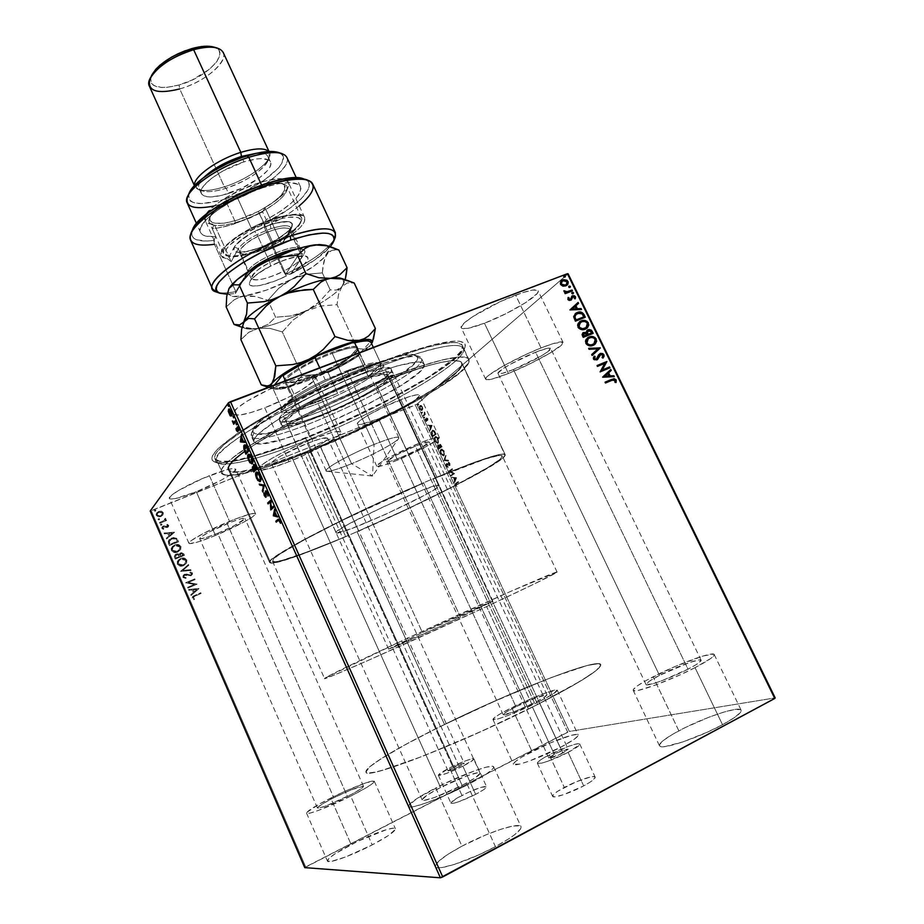 <?xml version="1.0" encoding="UTF-8"?>
<svg xmlns="http://www.w3.org/2000/svg" width="924" height="924" viewBox="0 0 924 924"><rect width="100%" height="100%" fill="white"/><g stroke="black" fill="none" stroke-linecap="round" stroke-linejoin="round"><path stroke-width="0.69" stroke-dasharray="4.62 3.46" d="M246.72 447.655C275.502 428.424 329.949 400.912 377.535 381.855L388.057 376.507L377.535 381.855L375.756 383.749L422.014 483.425L423.712 482.986L528.378 709.135L532.386 706.941L554.261 754.169L548.868 757.992C550.658 758.373 555.324 756.721 562.855 753.048L388.057 376.507L394.294 375.317L416.285 367.498L443.197 359.69L461.018 356.953L467.325 357.923L468.78 359.205L468.376 363.213L459.99 372.407L449.757 380.261L428.609 393.867L382.293 418.988L350.889 433.957L319.092 447.759L320.143 446.315L370.351 423.839L407.75 404.55L438.034 386.428L457.149 371.691L461.388 366.297L461.63 362.578L460.187 361.399L454.088 360.568L443.774 361.827L429.464 365.223L390.864 378.112L394.294 375.317C439.893 358.685 464.749 353.372 468.884 359.401C474.844 370.697 392.492 417.891 319.092 447.759L304.666 453.557L310.395 452.113L453.107 767.463L448.024 770.812C449.318 771.02 453.037 769.646 459.182 766.654L440.921 726.356L436.405 728.459L348.891 535.111L345.738 536.671L307.218 451.501L304.666 453.557C260.187 471.009 224.22 479.983 221.206 472.799C219.519 468.78 227.431 460.799 244.952 448.833M568.098 752.355C555.116 759.205 537.641 765.361 537.364 763.236C537.283 761.85 541.245 759.054 549.249 754.827L564.321 787.41C556.329 791.729 552.437 794.698 552.61 796.315C553.049 798.798 570.732 792.908 583.691 785.897L568.098 752.355L583.691 785.897L590.263 782.051L595.125 777.812L594.34 776.634L590.482 776.98L576.333 781.75L557.83 791.187L553.707 794.305L552.598 796.292L554.747 796.835L563.293 794.756L583.691 785.897C591.603 781.589 595.437 778.655 595.183 777.107C594.571 774.659 577.073 780.549 564.321 787.41L549.249 754.827C562.011 748.117 579.325 741.972 579.764 744.051C579.914 745.379 576.033 748.151 568.098 752.355L547.805 761.249L541.568 763.155L537.352 763.212L540.286 760.071L545.749 756.71L568.988 746.165L577.465 743.774L579.729 743.993L579.671 744.675L568.098 752.355M462.878 766.169C449.353 772.741 441.187 775.779 438.357 775.294C438.426 774.185 442.157 771.736 449.538 767.925L461.965 795.414C454.596 799.306 450.912 801.882 450.924 803.164C453.88 803.926 462.116 800.981 475.652 794.351L462.878 766.169L475.652 794.351L483.691 789.662L486.578 786.798L481.219 787.271L468.711 792.157L456.225 798.613L450.889 802.979L453.799 803.222L458.72 801.766L475.652 794.351C482.986 790.47 486.613 787.906 486.544 786.682C483.518 785.954 475.329 788.865 461.965 795.414L449.538 767.925C462.889 761.445 471.009 758.431 473.897 758.881C473.897 759.944 470.212 762.369 462.878 766.169L473.596 759.586L473.92 758.974L472.545 758.72L466.031 760.648L449.538 767.925L438.346 775.132L446.003 773.619L462.878 766.169M307.126 440.344C261.042 458.512 231.462 466.181 218.422 463.351C210.499 459.309 222.915 447.02 255.671 426.484C288.115 406.733 337.941 382.617 380.365 366.262L379.949 362.196C336.463 378.909 285.366 403.661 252.194 423.943C218.734 445.033 206.133 457.669 214.38 461.85C224.266 465.985 261.792 455.809 305.255 438.473L307.126 440.344L311.827 450.716L307.126 440.344C382.074 410.937 470.097 360.579 463.559 348.152C458.616 341.395 430.884 347.436 380.365 366.262C297.574 397.643 206.098 452.055 216.17 461.423C219.531 469.461 259.471 459.424 307.126 440.344L305.255 438.473L264.01 453.349L238.773 460.291L220.848 462.774L213.975 461.665L212.254 460.256L211.746 458.269L212.485 455.694L217.798 448.879L235.354 434.858L253.014 423.446L274.705 410.949L312.67 391.441L353.453 372.938L379.949 362.196L404.377 353.338L434.765 344.363L455.313 341.083L459.713 341.256L464.726 343.416L465.361 345.333L464.784 347.794L456.156 357.9L445.241 366.505L422.464 381.369L372.568 408.42L338.946 424.232L305.255 438.473C376.391 410.522 459.84 363.917 465.061 347.077C466.92 335.655 438.553 340.69 379.949 362.196L380.365 366.262L386.036 378.482L380.365 366.262C437.56 345.183 465.292 340.136 463.559 351.12C458.581 367.336 376.807 412.913 307.126 440.344M538.935 701.732C518.999 711.838 492.908 721.829 492.942 719.461C493.116 717.856 499.387 713.929 511.781 707.669L531.981 751.466C519.623 757.934 513.455 762.208 513.501 764.275C513.802 767.382 540.286 757.946 560.187 747.504L538.935 701.732L507.992 715.476L498.741 718.699L492.919 719.392L495.114 717.07L501.755 712.958L523.723 701.986L546.488 692.607L557.253 690.124L552.945 694.039L538.935 701.732L560.187 747.504L574.081 739.385L578.008 735.839L578.112 734.857L576.98 734.441L571.286 735.331L550.15 742.965L522.002 756.987L515.488 761.457L513.467 764.194L519.6 764.102L529.036 761.18L560.187 747.504C572.383 741.071 578.378 736.878 578.17 734.95C577.5 731.935 551.397 741.348 531.981 751.466L511.781 707.669C531.231 697.863 556.964 687.93 557.288 690.193C557.288 691.672 551.178 695.518 538.935 701.732M467.417 784.869C441.279 798.475 408.882 810.186 408.558 806.352C408.766 803.372 417.821 797.227 435.735 787.929L461.942 846.176C444.074 855.878 435.239 862.669 435.435 866.562C436.313 871.655 469.346 860.856 495.426 846.65L467.417 784.869L450.577 793.011L426.38 802.898L414.784 806.386L411.099 806.975L408.997 806.756L408.547 805.763L416.608 798.763L443.543 784.06L474.613 770.812L486.243 767.151L492.781 766.342L493.762 767.093L493.093 768.595L486.902 773.665L467.417 784.869L495.426 846.65L509.471 838.368L514.703 834.672L520.616 828.874L521.113 826.992L519.958 825.871L513.074 826.01L501.143 829.174L485.978 834.846L461.942 846.176L448.313 854.076L438.946 860.972L435.331 865.788L435.966 867.162L438.242 867.751L442.099 867.497L454.019 864.552L478.54 854.977L495.426 846.65C513.039 836.936 521.575 830.295 521.032 826.726C519.554 821.736 487.202 832.559 461.942 846.176L435.735 787.929C461.064 774.843 492.827 763.201 493.705 766.897C493.855 769.588 485.1 775.582 467.417 784.869M695.033 667.648C670.004 680.711 633.24 694.028 633.171 690.286C633.056 688.23 639.697 683.737 653.083 676.807L678.851 730.838C665.511 738.045 659.043 743.011 659.47 745.737C660.094 750.658 697.574 738.345 722.522 724.705L695.033 667.648L679.752 675.017L655.832 684.927L638.392 690.355L633.425 690.551L633.24 689.593L637.387 685.827L646.823 680.122L675.294 666.435L702.979 656.028L713.617 654.134L714.264 654.885L713.328 656.329L710.833 658.408L695.033 667.648L722.522 724.705L734.222 717.729L740.482 712.427L741.267 710.66L740.459 709.574L734.349 709.551L723.261 712.254L708.904 717.232L685.862 727.269L672.614 734.314L663.34 740.471L659.436 744.836L659.771 746.107L661.665 746.696L665.084 746.557L682.998 741.88L707.195 732.235L722.522 724.705C735.573 717.555 741.787 712.727 741.164 710.198C739.824 705.393 702.991 717.775 678.851 730.838L653.083 676.807C677.304 664.252 713.467 650.958 714.217 654.539C714.529 656.433 708.142 660.799 695.033 667.648M350.716 796.13C330.191 806.502 306.653 815.534 306.549 813.166C307.045 811.018 315.107 805.971 330.746 798.059L351.166 844.582C335.562 852.771 327.639 858.257 327.408 861.018C327.824 864.148 351.721 855.612 372.222 844.883L350.716 796.13L318.653 810.336L310.256 813.051L306.618 813.282L306.756 812.462L319.265 804.088L343.601 791.926L366.181 782.755L374.093 781.092L373.181 783.021L367.198 787.167L350.716 796.13L372.222 844.883L388.577 835.435L395.403 829.325L395.114 828.424L393.532 828.158L386.89 829.486L357.542 841.406L335.089 853.764L328.863 858.477L327.5 861.168L331.346 861.387L345.634 856.941L372.222 844.883C387.699 836.682 395.426 831.3 395.403 828.747C394.663 825.698 371.171 834.187 351.166 844.582L330.746 798.059C350.774 787.987 373.943 779.024 374.336 781.3C374.104 783.275 366.239 788.218 350.716 796.13M397.597 460.071C385.054 465.188 378.112 467.244 376.773 466.239C374.925 464.576 398.822 451.559 418.988 443.347L399.018 400.323C378.817 408.223 355.278 421.737 357.415 424.047C358.951 425.467 365.996 423.723 378.551 418.791L397.597 460.071L378.551 418.791L360.776 424.451L358.558 424.578L357.473 424.128L357.565 423.134L361.342 419.6L369.404 414.483L386.706 405.624L409.644 396.512L416.886 394.791L419.715 395.368L415.13 400.161L407.022 405.209L378.551 418.791C398.256 411.03 421.563 397.77 419.669 395.264C418.329 393.82 411.446 395.507 399.018 400.323L418.988 443.347C431.392 438.334 438.172 436.336 439.327 437.375C440.91 439.223 417.255 452.021 397.597 460.071L383.16 465.407L376.807 466.297L380.965 462.3L389.189 457.449L418.988 443.347L433.633 438.011L439.35 437.456L437.237 439.847L426.241 446.535L397.597 460.071M288.981 461.7C270.824 468.861 260.568 471.459 258.223 469.519C255.578 466.562 284.5 450.046 310.972 439.639L285.181 382.744C258.674 392.642 230.295 409.909 233.414 413.94C236.105 416.666 246.546 414.633 264.738 407.819L288.981 461.7L264.738 407.819L250.485 412.682L239.651 415.061L233.911 414.529L233.31 413.155L236.902 408.385L246.454 401.524L268.653 389.732L285.181 382.744L299.942 377.824L310.568 375.733L315.5 376.715L315.615 378.297L314.172 380.526L301.524 390.032L287.965 397.505L264.738 407.819C290.402 398.117 318.41 381.3 315.638 376.946C313.352 374.208 303.199 376.137 285.181 382.744L310.972 439.639C328.932 432.663 338.9 430.18 340.852 432.178C343.139 435.423 314.61 451.536 288.981 461.7L268.907 468.711L258.651 469.946L258.189 468.895L259.344 467.128L262.081 464.726L271.91 458.327L286.244 450.681L310.972 439.639L331.52 432.628L336.082 431.658L340.748 432.005L339.12 435.192L326.068 444.005L304.62 454.943L288.981 461.7M508.408 373.458C494.802 378.852 487.225 380.792 485.678 379.279C482.778 376.622 515.569 357.923 541.06 347.944L515.615 295.114C490.055 304.608 457.9 324.151 461.272 327.824C463.086 329.914 470.813 328.378 484.453 323.238L508.408 373.458L484.453 323.238L467.636 328.401L461.931 328.436L461.168 327.362L464.056 323.157L472.522 316.759L500.565 301.49L522.303 292.735L532.674 290.055L537.791 290.413L538.138 291.707L537.006 293.67L525.675 302.61L506.052 313.629L484.453 323.238C509.159 313.941 541.014 294.86 538.08 290.783C536.498 288.715 529.013 290.148 515.615 295.114L541.06 347.944C554.412 342.723 561.757 340.875 563.074 342.411C565.511 345.426 533.056 363.721 508.408 373.458L491.741 379.163L486.255 379.706L485.62 378.909L488.784 375.26L503.661 365.765L525.964 354.458L541.06 347.944L553.43 343.509L562.832 342.134L561.769 344.825L550.023 353.072L530.099 363.744L508.408 373.458M215.477 535.458C199.7 541.868 190.841 544.49 188.935 543.312C187.249 541.522 208.847 529.787 229.545 521.344L209.402 475.675C188.681 483.795 167.406 495.98 169.369 498.44C171.506 500.15 180.48 497.921 196.292 491.741L215.477 535.458L196.292 491.741L175.294 498.613L170.108 498.96L169.323 498.267L171.61 495.218L178.771 490.367L202.76 478.424L226.588 469.796L233.599 468.537L235.805 469.635L229.845 475.098L220.709 480.457L196.292 491.741C216.505 483.749 237.526 471.817 235.759 469.196C233.911 467.452 225.121 469.611 209.402 475.675L229.545 521.344C245.241 515.026 253.904 512.473 255.521 513.709C256.988 515.661 235.666 527.177 215.477 535.458L198.752 541.707L189.593 543.67L188.9 543.185L189.501 542.122L191.383 540.528L203.881 533.183L235.874 518.826L250.623 513.917L255.151 513.432L255.532 514.056L252.529 516.897L245.079 521.436L215.477 535.458M377.535 381.855L394.294 375.317L377.535 381.855L375.976 383.922L328.401 404.724L283.714 427.396L256.814 443.208L243.393 452.356L234.107 459.967L229.14 465.823L228.494 469.785L231.993 471.783L239.316 471.852L263.721 466.562L307.218 451.501L304.666 453.557L266.99 466.966L244.317 473.157L228.528 475.306L222.661 474.266L221.286 472.973L221.852 468.826L223.851 465.996L231.3 458.87L250.901 444.941L269.034 433.98L290.483 422.176L326.888 404.019L377.535 381.855M333.818 797.759C323.204 803.141 317.741 806.56 317.429 808.003C320.512 808.465 330.503 804.608 347.401 796.453L227.2 523.689C210.453 530.907 201.27 535.874 199.653 538.6C200.924 539.408 206.918 537.641 217.648 533.287L333.818 797.759L217.648 533.287C234.142 526.172 243.231 521.24 244.929 518.48C243.797 517.648 237.884 519.38 227.2 523.689L347.401 796.453C357.958 791.071 363.328 787.698 363.513 786.336C360.337 785.931 350.439 789.731 333.818 797.759L322.788 803.718L317.556 807.553L318.33 808.211L325.745 806.051L351.617 794.282L361.03 788.796L363.375 786.209L351.12 789.893L333.818 797.759M659.493 675.409C650.415 680.11 645.934 683.148 646.038 684.534C646.153 687.063 671.078 678.008 688.01 669.184L535.597 352.206C518.352 358.974 496.107 371.633 498.024 373.481C499.052 374.509 504.181 373.204 513.398 369.554L659.493 675.409L513.398 369.554C530.249 362.901 552.344 350.427 550.646 348.417C549.722 347.378 544.71 348.637 535.597 352.206L688.01 669.184C696.95 664.518 701.316 661.526 701.131 660.233C700.692 657.773 676.045 666.816 659.493 675.409L648.798 681.566L646.234 684.73L652.887 683.748L661.572 680.838L688.01 669.184L696.015 664.726L701.154 660.498L699.329 659.909L689.616 662.485L659.493 675.409M440.563 787.456C428.401 793.785 422.28 797.943 422.187 799.941C422.464 802.529 444.409 794.582 462.092 785.388L307.276 443.347C289.374 450.392 269.762 461.573 271.517 463.617C273.065 464.945 280.007 463.19 292.33 458.339L440.563 787.456L292.33 458.339C309.852 451.397 329.279 440.401 327.697 438.23C326.322 436.879 319.519 438.577 307.276 443.347L462.092 785.388C474.139 779.071 480.133 774.982 480.064 773.122C479.521 770.593 457.865 778.505 440.563 787.456L427.512 794.871L422.153 799.583L424.001 800.357L434.43 797.539L462.092 785.388L475.306 777.8L480.11 773.284L477.812 772.741L467.221 775.733L440.563 787.456M515.973 706.756C507.565 711.006 503.303 713.663 503.21 714.749C503.222 716.343 520.928 709.551 534.43 702.725L415.442 446.119C401.778 451.686 385.562 460.51 386.786 461.654C387.687 462.347 392.388 460.961 400.889 457.484L515.973 706.756L400.889 457.484C414.322 451.998 430.422 443.277 429.325 442.042C428.517 441.337 423.885 442.7 415.442 446.119L534.43 702.725C542.769 698.486 546.939 695.864 546.962 694.848C546.777 693.3 529.244 700.057 515.973 706.756L506.525 711.896L503.199 714.714L513.525 712L534.43 702.725L543.936 697.505L546.939 694.813L536.29 697.724L515.973 706.756M436.856 477.142C479.833 459.482 502.61 451.975 505.162 454.62C508.339 459.863 428.008 501.189 358.627 531.138L320.143 446.315C389.593 418.098 467.509 373.435 461.792 362.866C457.807 357.172 434.164 362.254 390.864 378.112L436.856 477.142L474.924 462.139L494.167 455.798L503.961 454.054L505.105 455.382L502.125 458.558L485.008 469.6L447.332 489.697L399.099 512.959L357.034 531.623L407.126 509.02L453.696 486.209L488.057 467.371L499.445 459.713L502.263 456.641L500.935 455.417L498.648 455.544L485.331 459.009L433.056 479.036L436.856 477.142L390.864 378.112L394.282 375.156C393.832 374.647 391.753 375.098 388.057 376.507L562.855 753.048L568.202 749.225L557.888 752.413L548.868 757.992L559.182 754.827L568.202 749.249C566.389 748.867 561.746 750.519 554.261 754.169L532.386 706.941L537.653 704.481C580.434 682.409 601.466 669.103 600.773 664.552C598.105 657.357 512.381 690.944 444.502 724.451L357.034 531.623C425.248 502.309 505.474 461.122 502.275 455.982C499.618 453.384 476.541 461.064 433.056 479.036L537.653 704.481L581.716 680.353L596.292 670.431L600.854 664.841L598.44 663.628L587.375 665.453L568.676 671.228L544.109 680.33L485.019 705.382L436.405 728.459C394.779 749.179 363.964 767.809 366.019 772.025C364.564 780.353 453.799 746.476 528.378 709.135L423.712 482.986L341.972 520.489L303.557 540.217L279.475 554.423L273.816 558.812L272.522 561.249L275.433 561.723L282.236 560.314L305.879 552.425L345.738 536.671C303.811 554.481 270.94 565.938 269.577 562.473C263.236 559.309 345.461 516.1 422.014 483.425L375.976 383.922C299.353 414.322 220.004 461.607 228.459 469.692C231.277 476.449 265.142 468.029 307.218 451.501L345.738 536.671L295.772 556.41L279.233 561.677L270.524 563.016L269.6 562.52L269.727 561.538L270.928 560.059L276.599 555.636L309.193 536.821L362.185 510.452L423.712 482.986C348.741 514.818 266.135 558.084 272.488 561.191C273.827 564.622 306.964 553.002 348.891 535.111L436.405 728.459L409.725 742.238L382.132 758.084L369.692 766.839L365.985 771.944L368.872 772.972L371.979 772.707L381.473 770.593L422.718 756.259L480.596 731.739L537.653 704.481L433.056 479.036L436.856 477.142M416.897 404.227L569.346 731.438L775.178 697.886L569.346 731.438L416.897 404.227L565.118 276.368L416.897 404.227L151.317 510.787L305.682 866.931L567.659 732.097L415.35 405.035L416.897 404.227M568.11 273.793L565.118 276.368L568.11 273.793M422.834 408.916L422.141 410.314L420.72 409.725L419.762 407.646L420.154 405.474L421.517 405.648L422.753 407.958L422.383 409.101L421.933 407.057L422.834 408.916L422.153 410.314L420.143 408.778L420.154 405.474L421.217 405.44L422.383 406.872L421.217 405.44L419.704 405.648L419.692 408.951L421.702 410.499L422.834 408.916M423.573 416.031L423.273 415.384L424.809 413.825L424.67 411.988L425.756 414.218L423.123 416.204L425.756 414.218L423.573 416.031L424.67 411.988L425.756 414.218L425.456 413.571L424.682 414.021L424.971 412.416L424.208 412.173L424.705 414.056L422.822 415.569L423.573 416.031M427.881 418.664L427.789 420.42L425.849 419.565L426.576 421.714L425.479 419.011L427.593 419.715L426.992 417.671L427.881 418.664L426.542 417.856L427.881 418.664L427.766 420.432L425.952 419.415L426.576 421.714L425.664 418.757L427.535 419.739L427.593 418.849L426.992 417.671L426.53 418.387L427.593 419.715L425.213 418.942L426.126 421.898L426.611 421.182L425.514 420.674L425.502 419.6L427.315 420.616L427.881 418.664M432.224 434.592L431.543 431.462L433.217 429.972L436.197 434.188L433.137 436.544L431.774 434.777L432.686 436.729L432.524 430.03L434.546 430.977L436.197 434.188L432.686 436.729L436.197 434.188L434.546 430.977L432.074 430.214L432.224 434.592M438.969 449.052L437.861 445.079L438.6 444.64L439.535 445.472L440.378 444.121L442.053 446.754L438.507 449.237L442.053 446.754L438.969 449.052L438.126 444.733L439.535 445.472L439.94 444.121L442.053 446.754L439.824 444.19L439.085 445.657L437.676 444.918L437.733 447.551L438.969 449.052M444.248 460.395L446.061 455.347L444.975 459.806L448.313 460.187L448.648 460.891L443.797 460.591L448.648 460.891L444.248 460.395L446.061 455.347L444.975 459.806L448.313 460.187L448.648 460.891L448.313 460.187L444.525 460.002L446.061 455.347L444.248 460.395M451.12 475.132L453.476 473.538L449.145 470.905L452.31 468.734L452.61 469.392L450.254 471.009L454.596 473.642L451.42 475.791L450.669 475.329L450.97 475.976L453.476 473.538L449.145 470.905L452.31 468.734L452.61 469.392L450.254 471.009L454.596 473.642L450.97 475.976L454.596 473.642L449.803 471.205L452.61 469.392L452.31 468.734L448.694 471.101L453.476 473.538L451.12 475.132M456.491 483.668L455.971 484.777L456.872 486.682L455.52 483.668L458.316 481.623L458.627 482.282L456.04 483.864L458.627 482.282L456.491 483.668L456.086 485.112L456.872 486.682L455.763 485.319L456.156 483.044L458.316 481.623L458.627 482.282L458.316 481.623L455.705 483.229L455.313 485.516L456.421 486.879L456.964 486.197L455.636 485.308L456.491 483.668M456.537 477.8L454.608 482.628L454.897 480.376L453.788 477.997L452.032 477.096L456.479 477.685L454.608 482.628L454.897 480.376L453.788 477.997L452.032 477.096L456.479 477.685L451.582 477.281L451.905 477.997L453.788 477.997L454.897 480.376L454.158 482.825L456.537 477.8M446.673 465.812L446.789 463.374L449.699 464.76L448.694 462.832L448.648 462.196L449.307 462.566L450.046 465.384L447.17 464.021L446.904 465.373L448.232 467.232L446.211 465.996L448.232 467.232L446.673 465.812L446.685 463.432L449.63 464.83L448.648 462.196L449.953 463.455L449.919 465.488L447.054 464.044L447.008 465.638L448.232 467.232L446.558 465.823L446.985 464.079L448.833 465.673L449.919 465.488L449.953 463.455L448.648 462.196L448.244 463.028L449.63 463.686L449.63 464.83L446.685 463.432L446.673 465.812M444.132 455.717L441.811 454.954L440.401 451.386L441.753 448.972L444.098 450.924L444.848 454.181L443.682 455.913L444.282 451.305L443.913 455.844L440.991 453.638L441.118 449.203L444.282 451.305L440.898 449.26L440.54 453.823L443.462 456.04L444.132 455.717M438.276 443.162L435.978 442.434L434.569 438.865L435.897 436.417L438.23 438.334L438.981 441.603L437.826 443.347L438.415 438.715L438.034 443.301L435.158 441.118L435.262 436.659L438.415 438.715L435.077 436.694L434.707 441.302L437.583 443.485L438.276 443.162M432.109 425.421L430.33 430.526L430.572 428.193L429.464 425.825L427.777 425.04L432.051 425.317L430.33 430.526L430.572 428.193L429.464 425.825L427.777 425.04L432.051 425.317L427.327 425.225L427.65 425.929L429.464 425.825L430.572 428.193L429.879 430.711L432.109 425.421M424.728 417.891L424.601 416.932L424.278 418.075L424.728 417.151L424.682 417.914L423.781 417.001L424.728 417.891M422.43 412.959L422.303 412L421.979 413.144L422.43 412.219L422.383 412.982L421.483 412.069L422.43 412.959M418.688 404.92L418.56 403.973L418.237 405.105L418.688 404.181L418.641 404.955L417.74 404.031L418.688 404.92M162.843 515.026L160.788 516.643L158.258 516.932L156.595 516.019L156.087 514.218L158.57 511.549L162.104 511.584L163.294 513.906L163.213 512.589L162.843 515.026L160.788 516.643L156.26 515.465L156.733 512.878L158.57 511.549L161.226 511.272L163.132 512.704L161.307 511.157L158.662 511.434L156.826 512.762L156.26 515.465L160.788 516.643L162.843 515.026M159.806 523.319L159.494 522.614L164.368 520.385L165.269 518.237L165.8 519.126L165.153 520.327L166.135 519.935L166.435 520.628L159.806 523.319L166.528 520.512L159.806 523.319L159.494 522.614L163.964 520.686L165.269 518.237L165.153 520.327L166.135 519.935L166.435 520.628L166.228 519.819L165.153 520.327L165.812 518.56L164.795 518.745L163.964 520.686L159.586 522.499L159.806 523.319M168.642 525.398L167.221 527.535L163.028 526.98L163.352 529.383L161.839 528.32L162 526.946L163.386 525.975L167.498 526.564L167.117 524.439L168.734 525.294L167.209 524.335L168.642 525.398L168.376 526.83L166.366 527.627L163.386 526.784L162.682 528.066L163.802 528.736L163.352 529.383L161.839 528.32L162.15 526.738L164.241 525.883L167.209 526.726L167.81 525.687L166.724 525.086L167.209 524.335L166.724 525.086L167.902 525.583L166.539 526.807L163.202 525.952L161.839 528.32L163.352 529.383L163.883 528.632L162.682 528.066L162.97 527.027L167.487 527.431L168.642 525.398M168.526 543.439L168.711 540.159L172.742 537.722L176.38 538.195L178.517 541.811L169.45 545.553L168.526 543.439L169.531 545.437L168.526 543.439L169.057 539.731L171.448 538.138L176.657 538.415L178.517 541.811L169.45 545.553L178.609 541.707L176.75 538.311L171.541 538.034L169.15 539.628L168.526 543.439M175.317 559.101L174.336 556.283L175.722 554.273L177.72 553.822L179.117 554.527L180.157 553.153L182.143 552.633L184.396 555.324L175.317 559.101L184.488 555.232L175.317 559.101L174.532 557.276L175.052 554.793L176.172 554.053L179.117 554.527L180.677 552.875L183.83 554.042L184.396 555.324L183.934 553.938L180.769 552.771L179.117 554.527L176.276 553.95L175.144 554.689L174.532 557.276L175.317 559.101M180.654 571.402L188.404 564.552L188.739 565.315L182.825 570.42L190.667 569.762L191.002 570.524L180.654 571.402L191.095 570.42L180.654 571.402L188.404 564.552L188.739 565.315L182.825 570.42L190.667 569.762L191.002 570.524L190.76 569.658L182.825 570.42L188.831 565.222L188.508 564.46L180.654 571.402M187.584 587.375L194.34 584.511L185.597 582.79L194.664 578.955L194.976 579.66L188.219 582.524L196.962 584.234L187.895 588.08L187.688 587.283L187.895 588.08L187.584 587.375L194.34 584.511L185.597 582.79L194.664 578.955L194.976 579.66L188.219 582.524L196.962 584.234L187.895 588.08L197.066 584.141L188.219 582.524L194.976 579.66L194.768 578.863L185.597 582.79L194.433 584.418L187.584 587.375M194.976 596.096L193.093 597.331L194.467 599.099L193.925 599.757L192.123 598.463L192.642 596.465L200.693 592.804L200.993 593.508L194.976 596.096L201.097 593.427L193.474 596.869L193.058 598.071L194.467 599.099L193.925 599.757L192.123 598.463L192.723 596.396L200.693 592.804L200.993 593.508L200.797 592.723L192.827 596.303L192.123 598.463L193.925 599.757L194.571 599.006L193.058 598.071L194.976 596.096M198.903 588.692L191.118 595.506L190.783 594.733L193.278 592.55L192.157 589.974L188.843 590.263L188.508 589.5L199.007 588.6L191.118 595.506L190.783 594.733L193.278 592.55L192.157 589.974L188.843 590.263L188.508 589.5L198.949 588.484L188.612 589.408L188.843 590.263L192.261 589.882L193.382 592.457L190.783 594.733L191.118 595.506L198.903 588.692M182.94 577.304L183.148 575.513L184.996 574.185L190.979 574.947L191.476 573.527L189.836 572.903L190.159 572.118L191.476 572.372L192.562 574.035L191.049 575.768L184.373 575.34L183.899 576.969L186.036 577.754L185.816 578.528L183.033 577.488L185.92 578.436L182.94 577.304L183.633 574.924L184.557 574.335L190.783 575.04L191.534 573.642L189.836 572.903L190.159 572.118L192.458 573.238L191.049 575.768L185.874 574.89L184.303 575.398L183.899 576.969L186.036 577.754L185.816 578.528L186.128 577.662L183.899 576.969L184.407 575.306L185.967 574.797L191.049 575.768L192.55 573.146L190.159 572.118L189.836 572.903L191.626 573.55L190.783 575.04L184.661 574.243L182.94 577.304M183.483 565.65L180.007 566.1L177.42 564.506L177.281 561.515L179.683 558.997L183.98 558.154L186.567 559.782L186.486 563.155L183.483 565.65L185.62 564.252L186.867 560.083L185.516 564.345L183.483 565.65C180.908 566.759 178.829 566.239 177.212 564.102L178.367 559.967L180.48 558.616C183.067 557.484 185.17 558.004 186.775 560.175L186.867 560.083C185.262 557.911 183.16 557.391 180.573 558.512L178.459 559.875L177.316 564.01C178.921 566.146 181.012 566.655 183.576 565.546L183.483 565.65M177.593 552.09L174.116 552.529L171.795 551.293L171.125 548.798L173.054 545.934L177.2 544.536L180.688 546.246L180.596 549.618L177.593 552.09L179.926 550.508L180.988 546.546L179.833 550.612L177.593 552.09C175.029 553.187 172.938 552.668 171.333 550.531L172.326 546.581L174.601 545.079C177.189 543.959 179.291 544.49 180.896 546.65L180.988 546.546C179.383 544.375 177.281 543.855 174.694 544.975L172.418 546.477L171.425 550.438C173.031 552.564 175.121 553.083 177.685 551.986L177.593 552.09M174.417 532.397L166.609 539.015L166.285 538.253L168.792 536.128L167.683 533.587L164.368 533.841L164.033 533.079L174.463 532.178L166.609 539.015L166.285 538.253L168.792 536.128L167.683 533.587L164.368 533.841L164.033 533.079L174.463 532.178L164.125 532.975L164.368 533.841L167.775 533.471L168.884 536.024L166.285 538.253L166.609 539.015L174.417 532.397M161.4 525.259L160.349 524.855L161.169 524.024L161.943 524.509L161.4 525.259L161.862 524.89L161.989 524.266L161.4 525.259L160.395 524.982L160.892 524.104L161.989 524.266L160.984 523.989L160.395 524.982L161.4 525.259M159.078 519.923L158.143 519.103L159.413 518.814L159.078 519.923L159.679 518.918L159.078 519.923L158.2 519.034L159.679 518.918L158.662 518.641L158.073 519.646L159.078 519.923M155.313 511.226L154.296 510.949L155.082 509.99L155.856 510.475L155.313 511.226L155.798 510.822L155.902 510.221L155.313 511.226L154.296 510.949L154.805 510.071L155.902 510.221L154.897 509.944L154.296 510.949L155.313 511.226M304.747 867.624L569.346 731.438L567.659 732.097L415.35 405.035L150.219 511.018L151.317 510.787L305.682 866.931L304.747 867.624M217.648 533.287L234.453 525.537L244.941 518.687L241.522 518.641L231.485 521.979L209.887 531.681L201.374 536.659L200.069 538.842L206.225 537.537L217.648 533.287M513.398 369.554L541.903 355.59L548.036 351.536L550.45 348.209L547.054 348.371L535.597 352.206L510.371 364.229L502.795 368.815L497.99 373.192L502.044 373.423L513.398 369.554M292.33 458.339L317.752 446.2L324.532 441.903L327.593 438.08L321.194 438.577L307.276 443.347L280.942 455.936L274.243 460.279L272.337 461.931L271.76 463.883L278.632 463.109L292.33 458.339M400.889 457.484L420.489 448.221L429.337 442.076L425.375 442.492L415.442 446.119L395.31 455.648L386.809 461.688L391.06 461.122L400.889 457.484M201.097 593.427L193.416 596.927L193.22 598.105L194.571 599.006L194.028 599.664L192.354 598.636L193.024 596.165L200.797 592.723L201.097 593.427M198.949 588.484L188.612 589.408L188.935 590.182L192.261 589.882L193.382 592.457L190.875 594.652L191.21 595.414L198.949 588.484M196.8 589.477L194.179 591.764L193.324 589.789L196.8 589.477L193.324 589.789L196.8 589.477L194.179 591.764L193.324 589.789L194.075 591.845L196.8 589.477M187.988 587.999L197.066 584.141L188.311 582.432L195.068 579.567L194.768 578.863L185.701 582.697L194.433 584.418L187.688 587.283L187.988 587.999M185.92 578.436L183.137 577.396L183.864 574.716L186.475 574.012L190.552 575.051L191.695 573.758L189.94 572.811L190.252 572.025L192.388 572.857L192.388 574.682L190.783 575.802L185.967 574.797L184.465 575.248L183.992 576.865L186.128 577.662L185.92 578.436M191.095 570.42L190.76 569.658L182.917 570.327L188.831 565.222L188.508 564.46L180.7 571.182L191.095 570.42M186.867 560.083L186.59 563.062L183.576 565.546L179.672 565.904L177.316 564.01L177.581 561.018L180.573 558.512L184.072 558.05L186.867 560.083M180.873 559.216L178.424 561.272L178.332 563.802L180.503 565.222L183.911 564.541L185.505 563.143L186.105 561.134L183.668 558.835L180.873 559.216L185.932 560.441L180.873 559.216L179.048 560.441L178.159 563.732L179.141 560.337L180.873 559.216M178.159 563.732L183.183 564.945L178.159 563.732L180.399 565.315L183.183 564.945L184.846 563.883L185.932 560.441L184.939 563.79L183.183 564.945L185.412 563.236L186.013 561.584L185.447 559.932L183.576 558.939L179.002 560.475L178.159 563.732M184.488 555.232L175.421 558.997L174.474 556.687L175.814 554.181L177.812 553.719L179.221 554.435L181.693 552.54L183.275 552.945L184.488 555.232M179.268 556.156L177.408 554.492L175.433 556.017L176.045 557.911L179.325 556.606L178.678 555.081L179.268 556.156M182.94 554.192L182.178 553.384L180.746 553.638L179.949 554.735L180.353 556.121L183.252 554.908L181.058 553.488L182.94 554.192M180.965 553.58L180.192 555.763L181.058 553.488L179.857 554.839L180.261 556.225L183.252 554.908L180.261 556.225L183.16 555.012L182.328 553.615L180.965 553.58M178.586 555.185L176.576 554.654L178.678 555.081L175.791 555.22L175.606 557.207L175.883 555.116L176.576 554.654L175.341 556.121L175.953 558.015L175.699 557.103L175.953 558.015L179.325 556.606L175.953 558.015L179.325 556.606L178.586 555.185M180.988 546.546L180.7 549.514L177.685 551.986L173.781 552.333L171.425 550.438L171.691 547.458L174.694 544.975L178.193 544.525L180.988 546.546M174.994 545.668L172.545 547.713L172.534 550.392L174.613 551.651L178.032 550.981L180.226 547.597L177.789 545.31L174.994 545.668L179.949 547.008L174.994 545.668L173.042 547.008L172.28 550.173L173.135 546.904L174.994 545.668M172.28 550.173L177.293 551.385L172.28 550.173L174.52 551.755L177.293 551.385L179.094 550.207L180.041 546.904L179.187 550.103L177.293 551.385L180.088 548.406L179.787 546.685L178.113 545.507L173.666 546.465L172.245 548.279L172.28 550.173M169.531 545.437L168.226 541.649L169.369 539.397L173.365 537.514L176.958 538.519L178.609 541.707L169.531 545.437M177.373 541.395L176.045 539.027L174.001 538.265L170.547 539.431L169.254 541.637L170.166 544.363L177.373 541.395L170.074 544.467L177.373 541.395M177.085 541.037L176.045 539.027L177.085 541.037L175.953 539.131L171.748 538.831L175.953 539.131L173.354 538.403L169.9 540.055L169.161 541.741L171.841 538.727L169.554 540.494L169.75 543.716L169.184 542.007L170.074 544.467L169.843 543.601L170.074 544.467L177.085 541.037M174.463 532.178L164.125 532.975L164.46 533.726L167.775 533.471L168.884 536.024L166.378 538.149L166.701 538.911L174.463 532.178M172.303 533.125L169.681 535.342L168.838 533.391L172.303 533.125L168.838 533.391L172.303 533.125L169.681 535.342L168.838 533.391L169.589 535.458L172.303 533.125M167.209 524.335L168.792 525.444L168.145 527.003L166.459 527.512L163.64 526.611L162.716 527.558L163.883 528.632L163.444 529.279L162.185 528.62L161.931 527.107L163.202 525.952L167.59 526.449L167.209 524.335M161.989 524.266L161.492 525.144L160.476 524.878L160.984 523.989L161.989 524.266M166.528 520.512L159.887 523.203L159.586 522.499L164.253 520.431L165.361 518.121L165.246 520.212L166.228 519.819L166.528 520.512M159.679 518.918L159.171 519.808L158.154 519.531L158.662 518.641L159.679 518.918M163.213 512.589L162.936 514.911L160.58 516.643L157.842 516.689L156.237 515.049L156.676 512.959L158.974 511.318L161.619 511.238L163.213 512.589M158.963 512.127L157.207 513.64L157.415 515.43L159.644 516.089L161.908 514.934L162.405 512.924L160.372 511.838L158.963 512.127L162.312 513.039L158.963 512.127L157.403 513.317L157.08 515.142L157.484 513.19L158.963 512.127M157.08 515.142L160.476 515.95L157.08 515.142L158.593 516.204L160.476 515.95L161.908 514.934L162.405 512.924L162 514.818L160.476 515.95L162.439 513.501L160.764 512L157.681 513.005L157.08 515.142M155.902 510.221L155.394 511.111L154.389 510.833L154.897 509.944L155.902 510.221M193.22 589.882L194.075 591.845L196.697 589.57L193.22 589.882M168.745 533.506L169.589 535.458L172.21 533.24L168.745 533.506M612.092 380.249L605.232 383.183L604.816 382.34L605.232 383.183L612.092 380.249M615.846 382.444L614.806 382.559L615.199 380.365L611.78 380.445L614.437 380.076L614.806 382.559L615.846 382.444M602.725 377.211L610.799 369.484L602.725 377.211M613.894 376.657L602.425 377.419L613.894 376.657M608.65 376.16L607.507 373.804L608.65 376.16M609.644 367.948L599.826 372.072L604.816 363.375L597.158 366.597L596.754 365.765L597.158 366.597L604.515 363.582L599.826 372.072L609.644 367.948M599.988 354.724L602.552 355.29L601.836 357.831L602.667 358.304L601.836 357.831L602.945 355.243L600.011 354.712M597.204 359.736L593.231 359.147L594.178 356.144L593.162 357.623L593.497 359.563L595.634 360.372L597.216 359.736M596.558 359.009L598.995 354.273L596.442 359.101M592.122 355.417L591.406 354.758L597.886 348.856L588.819 349.457L588.38 348.544L588.819 349.457L597.597 349.076L591.406 354.758L592.122 355.417M587.895 337.63L585.423 340.482L585.758 343.774L589.004 345.957L594.444 344.675L592.885 345.553C590.101 346.743 587.687 346.073 585.631 343.532L587.364 337.953M595.195 343.959L595.634 343.37M587.849 338.796L591.476 337.641L594.178 338.681L595.287 341.36L593.705 344.028M592.815 344.571L592.111 344.848M593.774 343.982L594.975 339.732C593.347 337.653 591.406 337.087 589.166 338.045L588.126 338.6M593.173 333.356L583.009 337.526L582.259 335.978L582.928 332.79L581.877 334.892L583.009 337.526L593.173 333.356M586.093 332.686L587.214 330.249L586.093 332.686M587.652 331.104L589.835 330.815L591.464 333.137L587.86 330.954M583.391 333.633L585.47 333.31L586.786 335.008L583.61 333.483M586.682 328.447L585.008 329.406C582.224 330.584 579.81 329.903 577.766 327.373L579.394 321.91M580.041 321.506L577.35 325.306L578.69 328.586L583.136 329.88L587.167 327.997M587.329 327.824L587.768 327.246M579.983 322.672L583.622 321.517L586.324 322.568L587.421 325.248L585.712 327.985M586.001 327.766L587.11 323.619C585.493 321.54 583.564 320.974 581.312 321.922L580.168 322.534M575.675 313.375L573.469 316.62L575.155 321.379L585.031 317.486L575.155 321.379L573.457 317.024L575.271 313.652M575.848 314.437L580.445 313.271L582.062 314.264L583.61 317.048L581.843 314.033L577.385 313.559L576.079 314.252M569.969 309.91L578.101 302.46L569.969 309.91M581.138 309.517L569.692 310.141L581.138 309.517M575.929 308.997L574.797 306.676L575.929 308.997M567.902 299.445L568.156 297.447L567.902 299.445M570.293 299.399L571.448 296.477L570.177 299.515M575.155 298.752L574.116 298.798L574.601 297.135L572.453 296.916L574 296.985L574.116 298.798L575.155 298.752M571.101 300.011L570.281 300.519L567.613 299.676L569.207 300.704L571.101 300.011M573.03 293.763L571.61 293L571.806 293.89L573.03 293.763M572.453 290.875L564.945 293.89L564.541 293.058L564.945 293.89L572.453 290.875M565.604 292.654L563.663 290.945L564.067 292.111L565.604 292.654M569.334 291.21L568.722 291.453M569.935 287.422L568.526 286.659L568.722 287.56L569.935 287.422M561.884 280.399L560.002 282.813L560.66 285.193L563.305 286.463L566.4 285.689L562.543 286.336L560.256 284.557L560.36 281.878L561.33 280.769M561.665 281.751L563.963 280.688L566.077 281.173L567.024 282.582L566.193 284.673M562.023 281.427L563.224 280.677L567.128 281.808L566.262 284.604M564.911 277.108L563.501 276.357L563.686 277.246L564.911 277.108M458.177 482.478L455.532 484.349L456.421 486.879L455.07 483.864L457.865 481.82L458.177 482.478M456.029 477.881L451.582 477.281L453.338 478.182L454.446 480.572L454.158 482.825L456.029 477.881M455.289 478.447L454.643 480.076L453.788 478.251L455.74 478.262L453.788 478.251L455.289 478.447L454.643 480.076L453.788 478.251L454.643 480.076L455.289 478.447M450.97 475.976L454.146 473.839L449.803 471.205L452.159 469.588L451.859 468.93L448.694 471.101L453.026 473.735L450.669 475.329L450.97 475.976M447.782 467.428L446.477 466.47L445.888 464.472L446.569 463.536L449.249 464.957L448.198 462.381L449.792 464.98L449.018 465.742L446.488 464.31L447.782 467.428M448.198 461.088L447.863 460.371L444.525 460.002L445.611 455.532L443.797 460.591L448.198 461.088M443.832 451.489L444.282 454.966L442.665 456.063L440.54 453.823L440.09 450.265L441.684 449.214L443.832 451.489M440.967 450.046L440.736 453.303L443.139 455.382L443.959 454.019L443.636 452.009L442.365 450.196L440.967 450.046L443.947 451.513L440.967 450.046L440.875 453.615L440.967 450.046M441.326 453.43L443.832 455.07L440.875 453.615L443.832 455.07L443.947 451.513L443.37 455.255L444.34 454.25L443.878 451.351L442.226 449.711L440.84 451.097L441.326 453.43M441.603 446.95L438.507 449.237L437.41 445.264L438.138 444.825L439.085 445.657L439.928 444.305L441.603 446.95M439.524 447.181L438.438 445.564L437.78 445.899L438.53 448.359L440.124 447.32L439.454 445.98L439.986 447.274L440.979 446.535L439.87 444.952L439.004 446.177L439.524 447.181M441.441 446.35L440.667 445.853L441.441 446.35L439.986 447.274L439.662 445.033L441.118 445.668L439.662 445.033L439.986 447.274L441.441 446.35L440.124 444.837L440.436 447.077L441.441 446.35M439.454 445.98L437.976 445.564L439.454 445.98L438.426 445.38L438.184 447.62L437.976 445.564L438.53 448.359L438.184 447.62L438.981 448.175L440.124 447.32L438.53 448.359L440.124 447.32L439.454 445.98M437.964 438.9L438.426 442.388L436.809 443.52L434.707 441.302L434.164 438.057L435.828 436.648L437.964 438.9M435.112 437.502L434.961 440.933L437.283 442.827L438.091 441.441L437.699 439.27L436.498 437.63L435.112 437.502L438.08 438.923L435.782 437.179L435.112 437.502L435.031 441.094L435.112 437.502M435.481 440.898L437.976 442.504L435.031 441.094L437.976 442.504L438.08 438.923L437.526 442.7L438.473 441.684L438.011 438.773L436.371 437.144L435.192 437.791L435.481 440.898M432.686 436.729L431.046 432.213L432.432 430.122L434.014 431.058L435.735 434.372L432.686 436.729M435.123 433.968L433.414 431.127L431.901 431.196L431.543 432.917L432.698 435.839L435.123 433.968M435.377 433.356L434.419 431.554L434.927 433.541L434.419 431.554L432.051 431.046L434.419 431.554L432.594 430.803L431.647 433.356L432.051 431.046L432.825 434.961L431.647 433.356L432.698 435.839L432.374 435.146L433.148 435.654L435.377 433.356M431.6 425.502L427.327 425.225L429.013 426.01L430.11 428.378L429.879 430.711L431.6 425.502M430.896 426.137L430.295 427.847L429.452 426.045L431.346 425.952L429.452 426.045L430.896 426.137L430.295 427.847L429.452 426.045L430.295 427.847L430.896 426.137M426.542 417.856L427.662 420.062L427.119 420.651L425.444 419.658L426.126 421.898L424.971 419.381L425.652 418.872L427.142 419.889L426.542 417.856M424.278 417.336L424.185 418.11L423.677 417.267L424.278 417.336M425.306 414.402L423.123 416.204L424.359 414.01L424.208 412.173L425.306 414.402M421.979 412.393L421.887 413.178L421.379 412.335L421.979 412.393M421.933 407.057L422.337 409.528L421.252 410.545L419.75 409.089L419.288 406.445L420.455 405.486L421.933 407.057M420.004 406.294L419.866 408.524L421.448 409.829L421.76 407.484L420.004 406.294L422.118 407.103L420.004 406.294L419.958 408.731L420.004 406.294M420.408 408.547L422.049 409.551L419.958 408.731L422.049 409.551L422.118 407.103L421.598 409.725L422.383 408.962L420.986 405.971L420.085 406.987L420.408 408.547M418.237 404.366L418.145 405.151L417.636 404.308L418.237 404.366M454.238 478.054L455.093 479.879L455.74 478.262L454.238 478.054M429.903 425.86L430.746 427.662L431.346 425.952L429.903 425.86M278.24 520.408L276.218 522.164L278.24 520.408M278.609 519.092L280.596 520.455L279.914 520.732L280.596 520.455L281.266 523.053L280.584 523.342L281.266 523.053L279.418 519.819L281.266 523.053L280.099 519.531L278.609 519.092M275.029 510.036L275.283 508.789L274.601 509.066L275.283 508.789L275.733 509.805L274.636 512.208L275.317 511.931L276.83 515.338L276.161 515.615L278.367 515.719L277.697 515.996L278.367 515.719L278.829 516.735L278.147 517.013L278.829 516.735L277.916 516.504L278.829 516.735L278.367 515.719L276.83 515.338L275.317 511.931L275.733 509.805L275.283 508.789L275.029 510.036M274.751 514.818L276.345 515.211L275.179 512.612L274.082 515.107L276.345 515.211L275.179 512.612L274.751 514.818M273.354 506.271L274.024 505.982L274.44 506.918L270.767 509.956L274.44 506.918L274.024 505.982L273.354 506.271M271.298 508.258L270.975 501.57L268.087 503.938L270.975 501.57L271.298 508.258M270.744 500.473L271.413 500.138L270.744 500.415L271.413 500.138L271.795 508.05L271.413 500.138L270.744 500.473M267.429 492.746L268.099 492.469L268.665 495.818L267.995 496.096L268.665 495.818L266.747 491.568L268.179 495.206L268.665 495.818L268.595 493.982L268.099 492.469L267.429 492.746M266.077 491.834L266.493 496.997L266.69 491.568M265.465 496.315L264.437 492.619L263.767 492.896L264.945 493.173L264.264 493.439L264.945 493.173L265.28 495.149L264.611 495.426L266.054 496.061L264.437 492.619L265.465 496.315M266.17 496.015L265.904 491.903L266.124 496.038M266.031 490.921L268.099 492.469L266.978 490.829L266.031 490.921M263.929 485.146L264.611 484.881L263.409 491.649L262.728 491.926L263.409 491.649L262.959 490.656L263.409 491.649L264.611 484.881L263.929 485.146M260.106 484.257L264.611 484.881L260.106 484.257M260.21 481.519L261.377 479.856L260.556 475.583L259.644 475.306L260.325 475.028C261.538 478.366 261.723 480.434 260.88 481.242L260.083 481.496M258.859 480.711L257.022 478.401L256.248 473.596L256.884 477.165L258.859 480.711M256.768 472.002L260.325 475.028L258.223 472.072L256.768 472.002M260.187 480.515L258.639 479.66L257.253 477.038L256.757 474.312L257.392 472.776M258.062 472.799L260.395 476.264L260.707 479.96L260.037 475.375L258.073 472.811M257.415 472.765L256.491 473.215L257.161 472.949L257.611 477.927L256.93 478.193L257.611 477.927L259.91 480.549M256.687 468.907L253.834 471.968L256.687 468.907M254.031 470.616L253.014 467.648L254.031 470.616M253.095 466.712L254.331 466.966L253.985 465.43L254.331 466.966L253.095 466.712M254.1 464.449L256.283 466.227L255.613 466.505L256.283 466.227L257.357 468.641L255.44 464.749L254.1 464.449M254.169 465.384L254.758 467.209L254.088 467.475L254.758 467.209L255.382 468.711L254.712 468.976L255.59 469.173L254.689 465.142M254.828 465.107L256.41 468.295L254.828 465.107M253.199 467.59L253.961 469.519L253.292 469.785L253.961 469.519L254.389 470.466L253.707 467.359M254.054 467.382L255.22 469.323L254.054 467.382M252.252 463.675L253.395 461.965L252.564 457.68L251.651 457.403L252.333 457.126C253.546 460.464 253.742 462.554 252.922 463.398L252.137 463.686M250.889 462.878L249.11 460.637L248.325 455.751L248.972 459.413L250.889 462.878M248.856 454.169L252.333 457.126L250.254 454.204L248.856 454.169M252.287 462.658L250.901 462.081L249.503 459.713L248.833 456.883L249.434 454.954M250.092 454.954L252.24 457.923L252.726 462.139L252.056 457.484L250.138 454.978M249.492 454.92L248.544 455.405L249.214 455.128L249.688 460.152L249.006 460.429L249.688 460.152L251.905 462.728M247.459 448.244L248.14 447.978L249.376 450.762L245.934 454.238L249.376 450.762L248.14 447.978L247.459 448.244M246.119 452.864L244.34 449.341L244.248 446.569L246.119 452.864M244.825 444.894L245.114 444.687C245.9 444.259 246.904 445.356 248.14 447.978L246.362 445.068L244.825 444.894M245.438 445.668L244.479 446.165L245.149 445.899L245.114 449.399L244.444 449.665L245.114 449.399L246.211 452.125L245.541 452.39L246.477 452.725L244.802 448.105L245.31 445.749M246.038 445.703L248.44 450.45L246.038 445.703M241.095 441.025L241.441 438.611L241.095 441.025M241.534 437.976L242.053 434.338L241.372 434.592L242.053 434.338L242.492 435.331L241.487 437.895L242.169 437.63L243.659 440.979L242.989 441.245L245.091 441.152L244.421 441.418L245.091 441.152L245.541 442.157L244.86 442.423L245.541 442.157L244.698 442.053L245.541 442.157L245.091 441.152L243.659 440.979L242.169 437.63L242.053 434.338L241.534 437.976M241.718 440.76L243.208 440.933L242.065 438.369L241.048 441.025L243.208 440.933L242.065 438.369L241.718 440.76M237.907 430.619L236.636 428.239L237.376 430.827L236.636 428.239L235.967 428.505L237.041 428.563L236.371 428.828L237.041 428.563L237.364 429.995L236.683 430.261L237.895 430.596M238.022 430.549L237.687 427.835L238.022 430.549M237.745 427.835L238.692 427.777L239.836 430.18L237.93 426.634L239.258 427.951L238.577 428.216L239.258 427.951L239.836 430.18L239.154 430.445L239.836 430.18L238.265 427.616M238.242 427.639L237.48 428.366L238.149 428.101L237.711 429.591L238.38 429.337L238.611 430.78L237.768 431.716L238.6 431L238.242 427.639M236.74 424.878L237.422 424.624L236.186 423.308L236.798 423.042L237.422 424.624L236.74 424.878M236.856 424.139L237.48 424.243L236.833 423.042L236.856 424.139M235.632 421.737L233.691 424.255L235.632 421.737M233.784 422.407L232.975 420.755L232.294 421.021L233.368 420.928L232.848 421.633L234.511 422.129L232.975 420.755L233.784 422.407M235.401 421.205L235.897 420.559L235.227 420.813L236.313 421.471L235.897 420.559L235.401 421.205M233.599 417.856L234.28 417.59L233.056 416.274L233.657 416.019L234.28 417.59L233.599 417.856M233.714 417.117L234.338 417.209L233.691 416.008L233.714 417.117M230.642 415.257L229.371 413.848L228.921 410.256L230.642 415.257M231.474 415.939L232.467 415.072L232.27 412.635L229.926 408.801L229.187 409.043L231.705 411.041L231.035 411.296L231.705 411.041L232.213 415.719L231.554 415.962M231.554 415.003L229.718 412.797L229.776 409.794M230.122 409.736L231.705 411.954L231.843 414.749L231.474 411.365L230.122 409.736M229.845 409.759L228.956 410.198L229.637 409.944L229.96 413.398L229.279 413.652L229.96 413.398L231.3 415.003M228.505 406.41L229.175 406.156L227.962 404.839L228.563 404.585L229.175 406.156L228.505 406.41M228.621 405.694L229.233 405.763L228.598 404.573L228.621 405.694M459.182 766.654L450.323 770.454L448.152 770.893L449.445 769.507L462.889 763.397L464.079 763.651L459.182 766.654L464.229 763.328C462.924 763.12 459.205 764.495 453.107 767.463L310.395 452.113L304.666 453.557L319.092 447.759L314.068 450.496L310.395 452.113L319.092 447.759L320.143 446.315L358.627 531.138L357.034 531.623L444.502 724.451L440.921 726.356L459.182 766.654M252.24 437.179L253.8 433.079C267.313 445.356 423.053 373.354 417.475 357.322L421.621 358.801C426.992 375.283 266.378 449.526 252.24 437.179C266.378 449.526 426.992 375.283 421.621 358.801L424.232 364.391C429.417 380.445 268.711 454.712 254.747 442.792L252.24 437.179L253.881 441.811C250.254 435.724 286.348 411.792 333.264 390.367C380.134 368.861 421.841 357.161 424.07 363.894L421.448 358.293C419.138 351.397 377.373 362.901 330.526 384.396C283.645 405.821 247.644 429.903 251.363 436.174L252.24 437.179L251.42 433.876C252.448 416.354 405.74 346.177 419.681 356.849L421.621 358.801L417.475 357.322L416.493 360.718L412.485 365.327L396.442 377.373L372.129 391.614L342.989 406.133L312.797 419.057L285.447 428.724L264.68 433.714L255.44 433.795L252.922 431.982L253.569 428.701L257.461 424.012L264.564 418.075L287.387 403.372L318.561 387.006L344.202 375.375L376.472 362.97L396.142 357.149L406.063 355.22L413.005 354.897L415.292 355.324L417.475 357.322L415.557 355.417C401.79 345.056 254.181 412.635 253.037 429.833L253.8 433.079L252.24 437.179M336.29 532.905L336.082 532.721C330.677 529.729 440.459 479.475 439.189 485.516L388.265 375.825C387.052 364.564 278.586 414.229 286.313 422.499L336.29 532.905L338.334 530.307L348.152 524.347L384.58 506.248L422.938 489.939L434.823 485.92L439.2 485.562L435.724 488.773L425.213 494.941L385.712 514.275L350.739 528.909L336.29 532.905L286.648 422.949L293.012 423.492L305.786 420.455L322.973 414.391L342.099 406.202L360.568 397.008L375.802 388.068L385.585 380.665L387.895 377.893L388.299 375.918L386.729 374.821L383.217 374.67L370.836 377.269L352.933 383.425L332.374 392.18L312.635 402.079L297.008 411.446L287.942 418.768L286.301 421.298L286.648 422.949C293.289 431.381 393.647 384.973 388.299 375.918L439.2 485.562C442.18 489.524 340.656 536.209 336.29 532.905M391.302 369.438L391.245 369.3C389.905 356.699 270.767 411.249 279.429 420.501L281.323 424.705C272.753 415.673 391.961 361.099 393.197 373.492L390.725 368.688L387.953 367.937L383.079 368.26L367.74 372.072L346.962 379.637L318.653 392.481L298.81 403.338L285.042 412.728L281.139 416.401L279.337 420.235L282.374 421.852L293.174 420.466L305.313 416.99L324.913 409.69L351.051 397.828L373.839 385.273L388.288 374.74L390.84 371.656L391.302 369.438L393.254 373.631C398.764 383.691 289.293 434.303 281.728 425.225L279.822 421.032C287.491 430.307 396.916 379.706 391.302 369.438M228.459 469.692L269.577 562.473L228.459 469.692L230.03 471.182L270.767 563.051L269.577 562.473C266.516 558.939 318.006 530.491 383.668 500.45C449.307 470.374 504.481 449.988 505.162 454.62L462.035 363.929L505.174 455.209C502.702 468.041 288.958 566.308 270.767 563.051L230.03 471.182C252.217 483.853 464.079 386.059 462.035 363.929L459.898 368.607L453.58 374.959L430.134 391.499L395.807 410.995L344.791 435.724L303.476 452.945L267.105 465.569L240.621 471.702L232.548 471.875L228.586 469.946L229.094 465.904L234.28 459.794L244.155 451.79L258.489 442.146L298.302 419.612L334.43 401.917L383.622 380.896L425.433 366.366L441.198 362.335L452.714 360.626L459.678 361.203L461.434 362.312L462.035 363.929L461.792 362.866C459.159 356.317 424.116 364.437 374.474 384.523C324.925 404.539 269.623 433.206 244.687 451.409M462.531 346.673L469.138 360.649C470.281 384.499 247.413 487.375 222.996 474.428L216.77 460.36C241.822 474.809 464.391 372.014 462.531 346.673L462.231 345.345C459.263 335.631 399.226 352.148 330.249 383.783C261.226 415.326 209.494 449.976 214.911 458.581L216.77 460.36L222.996 474.428L221.206 472.799C216.066 464.841 268.168 430.78 337.295 399.18C406.387 367.498 466.216 350.312 468.884 359.401L461.896 344.791L456.964 342.7L452.644 342.538L440.413 344.063L423.631 348.082L379.059 363.178L326.622 385.458L288.184 404.389L265.361 416.909L246.027 428.655L225.202 443.67L217.417 451.397L215.419 454.469L214.657 456.999L215.119 458.962L219.554 461.192L228.309 461.192L240.864 459.089L256.629 455.024L295.218 441.926L338.854 423.85L392.619 397.678L428.805 376.842L453.568 358.928L460.256 351.928L462.531 346.673M469.138 360.649L468.572 358.893L466.77 357.68L459.494 357.011L447.343 358.778L430.642 363.017L386.14 378.436L333.668 400.854L295.137 419.739L252.772 443.751L237.595 453.996L227.2 462.474L221.806 468.918L220.986 471.321L221.402 473.157L225.733 475.144L234.396 474.913L262.578 468.329L301.097 454.943L344.744 436.729L398.625 410.614L434.973 389.997L459.956 372.441L466.759 365.661L469.138 360.649M424.232 364.391L423.134 367.81L418.907 372.499L402.194 384.811L369.762 403.222L339.004 417.96L308.189 430.676L281.289 439.709L262.104 443.682L256.445 443.474L253.846 441.718L254.527 438.438L258.581 433.691L276.426 420.501L305.07 404.146L339.743 387.445L365.973 376.518L396.223 366.158L416.562 362L422.06 362.404L424.232 364.391M505.174 455.209L503.545 454.031L497.239 455.001L470.997 463.594L429.637 480.168L392.839 496.28L343.497 519.438L302.471 540.413L276.807 555.497L270.871 560.106L269.658 562.601L272.973 562.982L280.457 561.342L306.063 552.656L342.007 538.242L383.368 520.166L425.167 500.635L470.455 477.685L495.252 463.398L502.298 458.408L505.174 455.209M281.728 425.225L281.3 423.435L283.056 420.663L292.966 412.647L310.129 402.344L331.866 391.441L354.504 381.808L374.185 375.052L387.745 372.222L391.568 372.407L393.254 373.631L392.769 375.814L390.205 378.863L379.429 386.994L362.728 396.777L342.538 406.837L321.621 415.8L302.795 422.441L288.762 425.791L284.257 426.022L281.728 425.225M311.954 376.911C299.076 381.728 290.69 383.61 286.798 382.559C279.06 380.665 306.352 362.936 332.247 353.395L332.109 352.252C305.578 362.012 277.65 380.18 285.597 382.132C289.593 383.217 298.175 381.289 311.353 376.357L351.559 463.721C336.417 469.831 327.962 472.199 326.195 470.836C323.989 468.664 350.727 453.846 374.093 444.456L332.247 353.395C308.812 362.046 282.906 378.008 285.805 381.739C288.034 384.153 296.754 382.548 311.954 376.911C334.719 368.399 360.348 352.818 357.738 348.81C355.786 346.385 347.297 347.909 332.247 353.395L374.093 444.456C348.29 454.804 320.004 471.055 327.004 471.263C330.526 471.448 338.704 468.93 351.559 463.721L372.499 476.056L374.093 444.456L372.499 476.056L351.559 463.721C372.153 455.37 396.454 442.388 398.591 438.496C399.607 435.608 391.441 437.595 374.093 444.456C389.073 438.484 397.308 436.197 398.798 437.606C400.681 440.02 374.266 454.539 351.559 463.721L311.353 376.357L325.34 370.443L344.652 360.233L356.548 351.305L358.189 347.574L356.895 346.639L350.231 346.847L332.109 352.252L317.382 358.454L297.239 369.184L288.265 375.594L285.701 378.17L284.534 380.203L284.8 381.612L286.463 382.363L293.601 381.82L311.353 376.357C332.467 368.433 356.652 354.354 358.166 348.902C358.662 344.733 349.977 345.842 332.109 352.252L332.247 353.395C349.699 347.124 358.189 346.026 357.715 350.092C356.237 355.394 332.582 369.161 311.954 376.911M380.965 363.813L379.88 362.993C377.512 362.127 372.488 362.728 364.83 364.772L346.465 370.905L347.563 371.875C365.731 365.061 377.177 362.335 381.912 363.709C391.476 366.574 352.772 390.344 318.087 403.569L317.856 401.801L337.618 393.324C349.711 387.641 359.956 382.074 368.341 376.622C377.697 370.443 381.901 366.17 380.965 363.813L380.803 365.858L378.54 368.78L368.341 376.622L380.965 363.813L373.354 347.424L380.965 363.813L368.341 376.622C359.956 382.074 349.711 387.641 337.618 393.324L317.856 401.801L300.184 407.877L337.618 393.324L328.136 372.626L325.733 372.591L292.388 385.32L290.69 386.925L300.184 407.877L317.856 401.801L318.087 403.569C350.011 391.349 386.428 369.831 383.079 364.657C380.561 361.607 368.722 364.01 347.563 371.875L460.441 617.151L492.931 601.27C493.428 600.288 454.054 617.775 422.407 632.536L318.087 403.569L422.407 632.536L492.919 601.258L444.987 624.301L390.043 648.613L422.407 632.536L388.588 649.041C387.283 650.357 427.477 632.536 460.441 617.151L347.563 371.875C314.299 384.407 277.315 406.641 281.254 411.272C284.315 414.31 296.592 411.746 318.087 403.569C293.543 412.809 281.289 414.888 281.289 409.782C282.64 403.303 317.325 383.298 347.563 371.875L346.465 370.905L351.466 369.046L364.83 364.772L325.26 379.949L346.465 370.905L325.26 379.949C312.173 386.117 301.443 392.03 293.047 397.678L282.559 409.863L281.97 408.142L283.553 405.463L293.047 397.678C286.613 402.079 282.963 405.44 282.086 407.773L282.559 409.863C284.8 411.249 290.679 410.579 300.184 407.877L337.618 393.324L328.136 372.626C340.194 366.943 350.381 361.319 358.697 355.752L368.341 376.622L358.697 355.752C350.381 361.319 340.194 366.943 328.136 372.626L325.733 372.591L288.635 386.336L275.283 387.941L273.042 386.89L274.601 384.927L273.042 386.89C275.098 388.889 281.554 388.369 292.388 385.32L290.69 386.925L300.184 407.877C290.679 410.579 284.8 411.249 282.559 409.863L272.869 388.403L273.042 386.89L272.869 388.403C275.202 389.986 281.139 389.501 290.69 386.925C281.139 389.501 275.202 389.986 272.869 388.403L282.559 409.863L293.047 397.678C301.443 392.03 312.173 386.117 325.26 379.949L319.704 367.798L325.26 379.949L364.83 364.772C374.324 362.254 379.706 361.942 380.965 363.813M440.425 726.46L401.663 640.921C470.316 608.939 557.068 570.351 557.091 572.06C556.063 573.538 532.571 585.042 486.613 606.56L533.067 706.791C578.747 683.471 601.316 669.392 600.773 664.552C598.059 657.183 508.824 692.376 440.425 726.46C396.835 747.966 363.883 767.671 366.019 772.025C364.322 780.676 458.246 744.686 533.067 706.791L486.613 606.56C411.48 641.683 320.582 681.9 324.543 678.528C323.978 677.719 357.992 661.226 401.663 640.921L440.425 726.46L404.262 745.206L378.089 760.695L370.143 766.458L366.262 770.535L365.962 771.863L366.805 772.683L368.803 772.972L376.311 771.898L388.38 768.572L414.252 759.516L459.505 741.06L497.008 724.22L533.067 706.791L572.303 685.908L591.487 674.023L598.533 668.468L600.866 664.991L598.613 663.64L587.375 665.453L551.709 677.396L502.841 697.47L440.425 726.46M401.663 640.921L325.19 677.95L333.391 675.386L369.496 659.851L486.613 606.56L534.06 584.06L557.033 572.175L511.422 591.048L401.663 640.921M359.274 352.76L364.83 364.772L359.274 352.76M358.974 354.215L358.697 355.752L358.974 354.215L344.075 363.363L325.733 372.591C339.096 366.401 350.184 360.279 358.974 354.215L369.935 342.307L358.974 354.215M368.364 340.921L369.935 342.307L371.021 342.388L368.468 340.956M285.401 380.827L293.047 397.678L285.401 380.827M216.17 291.926C220.374 293.393 226.934 293.301 235.863 291.637L235.389 293.532L227.073 294.236L235.389 293.532L246.754 274.278L235.389 293.532L235.863 291.637C227.246 293.243 220.824 293.382 216.574 292.065M190.517 240.044C193.139 244.825 201.109 246.246 214.437 244.282L235.863 291.637L248.267 270.582L238.323 248.706C243.59 241.522 254.447 234.858 270.882 228.736C285.066 224.393 291.661 224.798 290.656 229.926L292.169 226.207C293.301 220.478 286.024 220.004 270.316 224.775L270.882 228.736C254.447 234.858 243.59 241.522 238.323 248.706L248.267 270.582C253.442 259.863 299.041 241.43 300.727 249.295L299.954 252.679L290.032 231.15L290.737 227.616C288.785 224.775 282.167 225.144 270.882 228.736L270.316 224.775L275.849 223.123L288.542 221.598L292.238 223.573L291.476 227.558L281.866 244.317L290.032 231.15L299.954 252.679L285.816 274.105L264.437 227.466C294.386 213.132 317.382 193.093 312.739 184.084M281.497 153.43L281.947 153.58C301.836 159.205 264.726 190.829 226.519 202.587L225.906 198.822C262.104 187.722 297.089 157.727 278.182 152.402M216.828 47.933L217.267 48.06C236.671 53.014 210.198 80.758 179.718 88.923L224.382 186.833L226.149 188.23C215.488 191.58 207.542 192.469 202.298 190.898C196.858 188.727 197.424 184.199 203.985 177.293C199.48 181.878 197.794 185.516 198.926 188.23C202.079 192.793 211.146 192.793 226.149 188.23L228.528 193.451C213.536 198.036 204.47 198.083 201.351 193.578C197.124 186.798 220.836 168.896 243.948 161.885L223.215 170.813L211.504 178.367L203.719 185.77L201.686 189.062L201.005 191.88L201.675 194.144L206.837 196.72L211.099 196.939L222.164 195.264L241.822 188.184L259.598 177.743L267.521 170.524L269.796 167.232L270.801 164.322L270.478 161.919L268.826 160.106L261.758 158.582L256.583 158.951L243.948 161.885L241.938 157.542L243.948 161.885C258.801 157.507 267.648 157.519 270.489 161.931C274.52 169.046 250.993 186.463 228.528 193.451L226.149 188.23C248.614 181.289 272.095 163.802 268.018 156.595C266.713 153.973 262.855 152.864 256.445 153.28C265.95 152.818 269.75 155.359 267.845 160.892C261.642 171.321 247.748 180.434 226.149 188.23L224.382 186.833C244.282 180.596 265.997 166.459 269.334 157.311L268.769 151.478L269.531 152.622C273.954 160.464 248.614 179.36 224.382 186.833L179.718 88.923L179.048 84.996C207.346 77.431 231.785 51.64 213.744 47.055L217.406 48.868L219.3 51.201L219.866 54.123L217.082 61.25L209.609 69.15L192.261 79.961L179.048 84.996L166.678 87.399L161.377 87.48L153.569 85.355L151.374 83.206L150.462 80.411L151.467 75.583M149.411 86.302C153.361 92.446 163.467 93.324 179.718 88.923C204.008 82.224 228.459 62.139 223.215 52.506M335.089 237.803C329.117 248.683 312.693 260.787 285.816 274.105L264.437 227.466L263.975 223.631C297.99 207.23 320.051 183.864 303.846 178.967L306.745 180.411L308.801 182.883L309.217 186.082L308.015 189.905L301.085 198.926L288.935 208.951L263.975 223.631L266.204 219.727L280.157 211.515L291.303 203.084L298.498 195.23L300.935 188.75L300.208 186.255L298.175 184.361L290.355 182.606L278.159 183.749L262.82 187.745L261.55 184.985L262.82 187.745C284.153 181.266 296.708 180.931 300.485 186.763C301.871 195.426 290.436 206.41 266.204 219.727L262.624 211.942L235.967 223.342L226.519 202.587C258.639 192.527 292.538 167.625 286.81 157.311M187.191 202.922C191.765 209.39 204.874 209.274 226.519 202.587L235.967 223.342C226.969 226.322 219.057 228.101 212.231 228.667L215.812 236.567C207.369 237.237 202.287 235.886 200.554 232.513C194.733 223.608 229.371 198.21 262.82 187.745L246.073 194.202L229.799 202.368L215.881 211.33L205.844 220.039L200.716 227.558L200.127 230.619L200.878 233.102L202.899 234.973L206.144 236.186L215.812 236.567L213.871 240.425L206.895 241.048L196.477 239.778L193.359 237.884L191.799 235.181L192.446 229.984M303.003 249.307L299.11 248.013C301.178 248.799 301.455 250.358 299.954 252.679L303.881 254.447L299.954 252.679L285.816 274.105L290.76 274.082C309.344 264.564 322.499 255.463 330.238 246.754L314.945 259.875L290.76 274.082L304.874 252.333L304.747 250.67L303.488 249.515L296.904 249.006L303.003 249.307C305.267 250.173 305.555 251.882 303.881 254.447L290.76 274.082L285.816 274.105C313.144 260.545 329.625 248.302 335.25 237.399M250.011 270.466L246.754 274.278L250.011 270.466M278.967 152.691L282.028 154.747L283.287 157.669L281.797 163.386L278.644 167.868L264.356 180.122L243.832 191.707L221.541 200.15L202.298 203.603L194.075 202.853L190.471 201.143L188.311 196.893L189.166 193.07M299.226 205.879C289.94 213.479 278.343 220.674 264.437 227.466L263.975 223.631L266.204 219.727L262.624 211.942L265.015 207.646L279.649 197.563L287.838 188.242L288.75 183.391L287.722 181.578L282.802 179.395L274.382 179.337L263.225 181.474L250.404 185.632L237.214 191.383L224.994 198.175L214.98 205.278L208.143 212.012L205.082 217.706L205.994 221.841L207.9 223.204L214.31 224.428L212.231 228.667L217.498 228.032L229.475 225.34L249.399 218.237L262.624 211.942L265.015 207.646L281.866 244.317L265.015 207.646C282.109 197.389 289.928 189.073 288.496 182.709C283.807 165.823 195.599 206.202 205.313 220.79C206.433 223.077 209.425 224.289 214.31 224.428L212.231 228.667L215.812 236.567L213.871 240.425L214.437 244.282L235.863 291.637L248.267 270.582C252.737 261.238 291.349 244.121 299.11 248.013M238.323 248.706L231.185 261.677L214.31 224.428L231.185 261.677L227.801 258.939L221.206 255.913C212.081 242.666 300.635 202.125 304.701 217.694C305.994 223.03 299.064 230.388 283.911 239.79L293.405 233.425L300.439 227.304L304.354 221.933L304.747 217.798L301.513 215.28L294.814 214.668L279.545 217.452L260.787 224.209L248.279 230.272L237.145 236.937L225.202 246.65L221.413 252.079L221.31 256.121L222.626 257.519L227.801 258.939L234.326 246.916L239.062 241.534L252.899 232.351L270.316 224.775C252.113 231.554 240.113 238.935 234.326 246.916L238.323 248.706L234.326 246.916L227.801 258.939L231.185 261.677L238.323 248.706M224.382 186.833C208.177 191.753 198.36 191.73 194.929 186.775L194.571 185.447L198.614 189.697C204.296 191.395 212.89 190.436 224.382 186.833M150.935 76.969C149.619 87.283 158.986 89.963 179.048 84.996L179.718 88.923M189.12 193.185C186.891 204.758 199.157 206.63 225.906 198.822L226.519 202.587L214.16 205.971M192.458 229.96C189.628 239.039 196.777 242.527 213.871 240.425L214.437 244.282M283.911 239.79L291.476 227.558L290.032 231.15L281.866 244.317L283.911 239.79M251.259 227.997L252.31 229.672C278.02 216.181 305.37 212.763 300.45 222.996C297.343 229.337 288.323 236.428 273.354 244.259L273.123 243.197C288.623 235.089 297.978 227.731 301.201 221.136C306.329 210.487 277.951 213.987 251.259 227.997C273.816 216.216 299.226 211.18 301.316 217.66C302.183 224.185 292.781 232.698 273.123 243.197L258.304 211.457C281.739 198.337 289.558 189.027 281.774 183.518C271.783 181.393 256.687 185.239 236.498 195.068L236.706 196.131C257.669 185.92 273.331 181.924 283.668 184.13C294.109 187.272 281.162 202.033 259.286 213.04C278.84 202.472 288.069 193.682 286.983 186.706C284.661 179.73 259.124 184.292 236.706 196.131L251.259 227.997L236.706 196.131C217.128 206.895 208.004 215.604 209.332 222.257C211.989 229.395 237.537 224.451 259.286 213.04L273.123 243.197C251.259 254.55 225.826 259.944 223.4 253.338C222.28 247.124 231.566 238.681 251.259 227.997C227.258 241.43 218.873 250.6 226.103 255.509C236.255 257.553 251.929 253.453 273.123 243.197L273.354 244.259L266.251 247.655L245.253 255.059L233.98 256.837L229.845 256.618L226.934 255.659L225.375 253.985L225.271 251.628L226.634 248.695L229.429 245.276L245.253 233.541L259.806 226.08L281.808 218.457L287.976 217.29L297.054 217.325L299.63 218.503L300.785 220.386L300.485 222.88L298.775 225.895L291.476 232.987L273.354 244.259C252.887 254.158 237.768 258.119 228.009 256.156C221.067 251.432 229.175 242.596 252.31 229.672L251.259 227.997M269.877 262.601L270.605 266.02C261.457 270.316 244.837 281.635 250.323 285.424C257.357 288.369 278.193 280.353 286.359 275.953L283.437 271.252C276.264 275.352 254.447 283.264 251.605 278.39C253.465 272.695 259.552 267.44 269.877 262.601C287.168 254.527 297.828 252.125 301.848 255.382C302.298 259.24 296.154 264.53 283.437 271.252L271.829 245.923L271.125 242.723C263.017 247.158 242.192 255.024 234.95 251.571C229.233 247.262 245.657 235.666 254.77 231.37L257.877 236.348C247.574 241.176 241.58 246.581 239.87 252.564C242.873 257.831 264.703 250.069 271.829 245.923C284.488 239.154 290.529 233.726 289.974 229.626C285.805 226.045 275.109 228.286 257.877 236.348L268.11 258.72L257.877 236.348C245.207 243.185 239.201 248.591 239.87 252.564C244.202 256.11 254.851 253.892 271.829 245.923L283.437 271.252C266.412 279.233 255.798 281.612 251.605 278.39C251.051 274.659 257.138 269.392 269.877 262.601L268.78 260.21L269.877 262.601C277.269 258.362 299.157 250.52 301.848 255.382C303.315 259.736 290.228 267.995 283.437 271.252L286.359 275.953L291.661 273.111L303.996 264.507L307.784 259.76L308.05 257.958L305.197 255.902L298.198 256.144L282.34 260.776L270.605 266.02L260.164 272.026L252.656 277.835L250.381 280.376L249.214 284.245L252.506 286.059L259.667 285.597L275.121 280.977L286.359 275.953C294.999 271.875 311.596 260.972 307.184 256.653C301.051 253.141 279.129 261.353 270.605 266.02L269.877 262.601M341.903 278.944L348.013 280.642M263.305 385.516L273.885 388.034L285.504 387.71L294.952 383.206L302.206 375.606L282.317 331.924L270.131 328.413L258.558 328.239C272.441 325.502 288.323 319.75 306.202 310.961L293.093 320.027L282.317 331.924L302.206 375.606L317.972 374.428L333.079 369.554L346.338 360.487L357.299 348.498L337.029 304.654L321.217 305.983L306.202 310.961C323.85 301.998 335.77 293.855 341.949 286.521L347.378 282.94L354.192 283.01L347.378 282.94L341.949 286.521L338.588 294.167L337.029 304.654L357.299 348.498L364.044 349.237L367.047 348.336L369.681 346.327L372.626 341.383M372.834 340.852L373.423 339.085M258.558 328.239L248.775 332.282L240.91 339.662L248.775 332.282L268.191 324.278L275.618 317.209L291.233 315.916L306.202 310.961L293.093 320.027L282.317 331.924L270.131 328.413L258.558 328.239C252.425 329.337 248.002 329.394 245.264 328.424C242.966 327.535 242.261 325.918 243.127 323.562L243.127 323.573C241.626 328.701 246.766 330.261 258.558 328.239L268.191 324.278L275.618 317.209L267.914 300.277L255.659 296.546L249.723 295.819L232.582 296.385L228.621 294.41L227.893 292.793L228.309 289.928C226.519 295.796 231.751 297.851 244.005 296.119C257.992 293.716 273.874 288.115 291.672 279.302L266.401 290.124L238.819 297.482L234.13 299.861L226.172 306.941L234.13 299.861L238.819 297.482L244.005 296.119L255.659 296.546L267.914 300.277L275.618 317.209L291.233 315.916L298.845 313.975L309.736 309.02L319.346 301.859L330.191 289.882L336.625 290.032L341.949 286.521L338.588 294.167L337.029 304.654L321.217 305.983L306.202 310.961C288.323 319.75 272.441 325.502 258.558 328.239L252.841 328.678L258.558 328.239M342.943 279.187L343.867 283.275L341.949 286.521C344.548 283.137 344.883 280.688 342.943 279.187L341.591 278.494M372.626 341.395L369.681 346.327L371.644 343.751L367.232 348.695L360.141 354.123L333.079 369.554L346.338 360.487L357.299 348.498L364.044 349.237L369.681 346.327C363.12 352.945 350.912 360.683 333.079 369.554L307.646 380.665L285.504 387.71C278.875 389.247 274.347 389.57 271.933 388.692L270.374 386.532L272.291 388.819L277.477 389.085L290.517 385.955L294.952 383.206L302.206 375.606L317.972 374.428L333.079 369.554C315.049 378.297 299.18 384.349 285.504 387.71L273.885 388.034L263.317 385.516M345.38 278.725L341.949 286.521C335.77 293.855 323.85 301.998 306.202 310.961L319.346 301.859L330.191 289.882L336.625 290.032L339.466 288.831L341.949 286.521L345.126 279.672M246.8 328.066L252.841 328.678L240.529 326.599L246.8 328.066M236.452 325.306L240.529 326.599L236.452 325.306M325.71 245.253L327.673 246.281L329.025 249.549L324.717 256.953L313.698 266.274L291.672 279.302C309.24 270.293 320.998 261.931 326.969 254.215C329.683 250.323 329.729 247.551 327.084 245.876L325.802 245.287M328.112 252.818L325.109 257.715L323.758 262.15L322.337 272.892L306.618 274.278L291.672 279.302L278.632 288.392L267.914 300.277L278.632 288.392L284.823 283.414L291.672 279.302L298.995 276.264L306.618 274.278L322.337 272.892L324.982 278.598L322.337 272.892L322.869 267.279L325.109 257.715L328.112 252.818M332.224 250.3L329.383 251.709L335.4 249.803L332.224 250.3M338.854 250.034L335.4 249.803L338.854 250.034M330.191 289.882L324.982 278.598L330.191 289.882M258.304 211.457L236.948 220.235L224.139 223.181L214.68 223.192L211.7 222.06L210.071 220.201L209.887 217.683L211.169 214.576L213.883 211.007L223.215 203.049L229.487 198.983L251.571 188.369L272.164 183.033L281.358 183.391L284.014 184.742L285.25 186.798L285.031 189.466L280.434 196.2L271.055 203.892L258.304 211.457L259.286 213.04C233.437 226.738 203.973 230.168 209.54 218.064C212.716 211.423 221.772 204.112 236.706 196.131L236.498 195.068C222.118 202.76 213.398 209.817 210.326 216.228C204.932 227.939 233.345 224.671 258.304 211.457M254.77 231.37L244.398 237.456L234.812 246.107L233.772 250.242L234.95 251.571L240.39 252.518L244.433 252.113L259.921 247.713L276.392 239.859L288.577 231.035L292.227 226.045L292.423 224.105L289.455 221.772L286.371 221.471L277.581 222.684L266.459 226.161L254.77 231.37C263.236 226.657 285.135 218.63 291.487 222.661C296.142 227.5 279.729 238.646 271.125 242.723L271.829 245.923C278.598 242.654 291.58 234.28 289.974 229.626C287.11 224.393 265.223 232.063 257.877 236.348L254.77 231.37M548.868 757.992L375.756 383.749M448.024 770.812L304.677 453.58M537.364 763.236L552.61 796.315M438.357 775.294L450.924 803.164M218.422 463.351L214.38 461.85M492.942 719.461L513.501 764.275M408.558 806.352L435.435 866.562M633.171 690.286L659.47 745.737M306.549 813.166L327.408 861.018M376.773 466.239L357.415 424.047M258.223 469.519L233.414 413.94M485.678 379.279L461.272 327.824M188.935 543.312L169.369 498.44M216.17 461.423L214.911 458.581M317.429 808.003L199.653 538.6M646.038 684.534L498.024 373.481M422.187 799.941L271.517 463.617M503.21 714.749L386.786 461.654M505.162 454.62L461.792 362.866L505.162 454.62M557.091 572.06L502.275 455.982M546.962 694.848L429.325 442.042M480.064 773.122L327.697 438.23M701.131 660.233L550.646 348.417M363.513 786.336L244.929 518.48M462.231 345.345L463.559 348.152M272.488 561.191L324.543 678.528M255.521 513.709L235.759 469.196M563.074 342.411L538.08 290.783M340.852 432.178L315.638 376.946M439.327 437.375L419.669 395.264M374.336 781.3L395.403 828.747M714.217 654.539L741.164 710.198M493.705 766.897L521.032 826.726M557.288 690.193L578.17 734.95M278.355 519.115L278.956 518.872M265.835 497.262L266.505 496.985M265.638 490.875L266.297 490.609M259.933 481.716L260.603 481.45M256.445 472.048L257.057 471.794M252.714 466.655L253.361 466.401M253.719 464.414L254.366 464.16M251.94 463.906L252.61 463.629M248.521 454.204L249.133 453.961M244.49 444.941L245.114 444.687M237.295 426.876L237.976 426.622M237.63 431.82L238.3 431.566M236.683 424.936L237.352 424.67M236.128 423.308L236.798 423.042M233.541 417.902L234.222 417.648M232.987 416.274L233.657 416.019M228.829 409.055L229.51 408.801M231.266 416.204L231.936 415.95M228.436 406.468L229.117 406.214M227.893 404.839L228.563 404.585M463.559 351.12L465.061 347.077M473.897 758.881L486.544 786.682M579.764 744.051L595.183 777.107M320.409 446.442L464.229 763.328M394.282 375.156L568.202 749.249M336.082 532.721L286.313 422.499M439.189 485.516L388.265 375.825M391.245 369.3L393.197 373.492M279.429 420.501L281.323 424.705M253.881 441.811L251.363 436.174M424.07 363.894L421.448 358.293M251.42 433.876L253.037 429.833M419.681 356.849L415.557 355.417M286.798 382.559L285.597 382.132M326.195 470.836L285.805 381.739M327.004 471.263L372.499 476.056L398.591 438.496M379.88 362.993L381.912 363.709M492.931 601.27L383.079 364.657M388.588 649.041L281.254 411.272M281.289 409.782L282.086 407.773M398.798 437.606L357.738 348.81M357.715 350.092L358.166 348.902M290.656 229.926L292.169 226.207M269.334 157.311L267.845 160.892M269.531 152.622L269 151.467M270.489 161.931L268.018 156.595M300.485 186.763L296.361 177.882M200.554 232.513L196.523 223.585M300.727 249.295L290.737 227.616M221.206 255.913L205.313 220.79M304.701 217.694L288.496 182.709M201.351 193.578L198.926 188.23M194.929 186.775L194.41 185.62M198.614 189.697L202.298 190.898M301.201 221.136L300.45 222.996M283.668 184.13L281.774 183.518M270.836 266.066C261.261 271.298 255.37 275.26 253.141 277.974L251.767 279.891L239.062 251.651C236.221 252.749 252.91 252.298 270.905 242.654C291.88 230.931 289.235 228.297 289.801 228.424L302.887 256.491L297.817 256.537C290.748 257.611 281.751 260.787 270.836 266.066M301.316 217.66L286.983 186.706M347.586 280.503L348.567 280.838M268.214 387.352L271.933 388.692M344.34 282.051L343.867 283.275M245.264 328.424L241.996 327.258M330.85 246.951L331.797 247.274M223.4 253.338L209.332 222.257M209.54 218.064L210.326 216.228M226.103 255.509L228.009 256.156"/><path stroke-width="1.39" d="M244.952 448.833L246.72 447.655M304.747 867.624L150.219 511.018L228.413 402.841L440.401 877.8L304.747 867.624L440.401 877.8L228.413 402.841L150.219 511.018L304.747 867.624M230.457 415.996L231.681 415.708L231.601 412.901L228.979 409.02L228.297 411.399L230.122 415.708L231.531 415.985L231.035 411.296L228.829 409.055L228.263 411.088L230.457 415.996M235.632 421.737L235.227 420.813L233.645 422.418L232.294 421.021L233.691 424.255L235.632 421.737L235.227 420.813L233.841 422.395L232.294 421.021L233.691 424.255L235.632 421.737M236.475 430.619L237.838 431.6L237.711 427.835L239.154 430.445L237.549 426.888L237.341 430.815L235.967 428.505L236.475 430.619L237.768 431.716L237.641 427.847L239.154 430.445L237.295 426.876L237.341 430.815L235.967 428.505L236.475 430.619M247.459 448.244L245.449 445.16L243.751 445.83L243.844 449.064L245.934 454.238L248.706 451.028L247.459 448.244C246.223 445.622 245.218 444.525 244.433 444.952L243.959 449.48L245.934 454.238L248.706 451.028L247.459 448.244M256.687 468.907L255.012 465.373L253.615 464.472L253.65 467.232L252.749 466.643L252.321 467.567L253.834 471.968L256.687 468.907L253.534 464.553L253.65 467.232L252.552 466.77L253.834 471.968L256.687 468.907M263.929 485.146L259.24 484.084L259.69 485.088L263.19 485.781L262.728 491.926L263.929 485.146L259.24 484.084L259.69 485.088L263.19 485.781L262.728 491.926L263.929 485.146M273.354 506.271L271.125 508.327L270.64 500.196L267.671 503.014L268.087 503.938L270.305 501.848L270.767 509.956L273.77 507.195L273.354 506.271L271.125 508.327L270.64 500.196L267.671 503.014L268.087 503.938L270.305 501.848L270.767 509.956L273.77 507.195L273.354 506.271M278.24 520.408L279.14 520.293L280.584 523.342L278.632 519.092L275.802 521.24L276.218 522.164L278.598 520.143L280.584 523.342L279.914 520.732L278.274 519.149L275.802 521.24L276.218 522.164L278.24 520.408M273.388 515.823L278.147 517.013L276.161 515.615L274.636 512.208L274.601 509.066L273.319 515.673L278.147 517.013L276.161 515.615L274.636 512.208L274.601 509.066L273.319 515.673L275.029 510.036L274.058 515.546L273.388 515.823M267.429 492.746L265.407 491.083L265.361 496.327L263.767 492.896L264.218 495.495L265.662 497.297L265.835 492.007L267.071 492.931L267.995 496.096L267.429 492.746L265.488 490.979L265.454 496.315L263.767 492.896L264.31 495.703L265.835 497.262L265.904 491.914L267.151 493.116L267.995 496.096L267.429 492.746M260.21 481.519C261.053 480.711 260.857 478.644 259.644 475.306L256.075 472.291L256.745 472.025L256.248 473.596L256.745 472.025L256.075 472.291C255.232 473.123 255.428 475.202 256.664 478.54L259.933 481.716L260.614 480.734L260.083 476.414L258.05 472.776L256.075 472.291L255.682 475.329L257.715 480.399L259.679 481.358M252.252 463.675C253.072 462.82 252.876 460.729 251.651 457.403L248.129 454.481L248.81 454.215L248.325 455.751L248.81 454.215L248.129 454.481C247.309 455.347 247.517 457.449 248.741 460.787L251.94 463.906L252.633 462.855L252.09 458.5L250.069 454.897L248.129 454.481L247.759 457.576L249.792 462.635L251.744 463.559M240.425 441.891L244.86 442.423L244.421 441.418L242.989 441.245L241.487 437.895L241.372 434.592L240.425 441.891L244.86 442.423L244.421 441.418L242.989 441.245L241.487 437.895L241.372 434.592L240.356 441.73L241.095 441.025L241.095 441.626L240.425 441.891M236.74 424.878L236.117 423.308L236.74 424.878M233.599 417.856L232.987 416.274L233.599 417.856M228.505 406.41L227.882 404.839L228.505 406.41M775.178 697.886L568.11 273.793L567.417 273.712L774.774 698.463L442.735 876.945L230.48 401.674L567.417 273.712L228.413 402.841L230.48 401.674L442.735 876.945L440.401 877.8L774.774 698.463L567.417 273.712L568.11 273.793L775.178 697.886L774.774 698.463L775.178 697.886M562.82 286.094L565.777 285.909L567.867 284.234L568.26 282.19L567.013 280.261L563.49 279.649L560.833 281.335L560.533 284.315L562.82 286.094L566.99 285.227L568.006 281.462L562.82 279.857L561.526 280.584L560.649 281.635L560.533 284.315L562.82 286.094M572.453 290.875L572.048 290.044L566.528 291.857L563.906 291.072L565.892 292.411L564.83 292.827L565.234 293.647L572.453 290.875L572.048 290.044L567.082 291.799L563.94 290.702L565.892 292.411L564.83 292.827L565.234 293.647L572.453 290.875M567.902 299.445L569.126 300.404L570.847 300.161L573.388 296.477L575.294 298.787L575.548 296.974L574.451 295.772L572.51 295.761L570.443 299.295L569.034 299.364L569.011 297.69L568.156 297.447L567.902 299.445L571.228 299.919L572.949 296.581L574.601 297.135L574.405 298.567L575.294 298.787L575.444 296.708L572.51 295.761L570.42 299.307L568.768 299.053L569.011 297.69L568.156 297.447L567.902 299.445M584.095 314.749L581.046 312.104L575.964 313.144L573.758 316.401L575.444 321.148L585.319 317.255L584.095 314.749C582.328 312.012 580.053 311.261 577.269 312.497L575.502 313.467L573.746 316.793L575.444 321.148L585.319 317.255L584.095 314.749M593.173 333.356L591.372 330.191L589.154 329.487L586.763 330.757L586.382 332.455L583.263 332.548L582.143 334.396L583.31 337.306L593.173 333.356L592.111 331.185L588.068 329.741L586.382 332.455L583.113 332.64L582.559 335.758L583.31 337.306L593.173 333.356M600.3 347.967L588.669 348.325L589.119 349.249L597.886 348.856L591.695 354.55L592.145 355.463L600.3 347.967L592.122 355.417L600.3 347.967L588.669 348.325L589.119 349.249L597.886 348.856L591.695 354.55L592.145 355.463L600.3 347.967M609.563 366.967L602.24 369.981L606.906 361.515L597.054 365.558L597.458 366.401L604.816 363.375L600.126 371.875L609.979 367.81L609.563 366.967L609.644 367.948L609.563 366.967L602.24 369.981L606.906 361.515L597.054 365.558L597.458 366.401L604.816 363.375L600.126 371.875L609.979 367.81L609.563 366.967M612.092 380.249L614.506 379.764L615.107 382.363L616.077 382.478L616.192 379.937L614.067 378.678L605.116 382.132L605.532 382.975L612.092 380.249L615.199 380.365L615.107 382.363L616.077 382.478L616.192 379.937L611.78 379.36L605.116 382.132L605.532 382.975L612.092 380.249M602.725 377.211L614.287 376.634L613.836 375.722L610.14 375.906L608.639 372.822L611.249 370.397L610.799 369.484L602.656 377.073L614.287 376.634L613.836 375.722L610.14 375.906L608.639 372.822L611.249 370.397L610.799 369.484L602.725 377.211M600.011 354.712L599.399 355.278L600.531 354.4L602.945 355.243L602.136 357.611L602.968 358.096L603.915 354.77L602.702 353.603L600.623 353.395L598.648 354.804L596.338 359.124L594.686 358.766L595.102 356.56L594.178 356.144L593.335 358.166L594.155 359.702L597.505 359.528L600.843 354.296L602.945 355.243L602.136 357.611L602.968 358.096L604.088 356.283L603.915 354.77L603.222 357.623M593.173 345.345L595.275 343.971L596.673 341.118L594.86 337.433L589.962 336.694L586.128 339.374L585.504 341.245L586.197 343.786L587.883 345.253L590.448 345.853L594.502 344.64L596.269 339.073C594.248 336.521 591.845 335.816 589.05 336.994L587.606 337.768L585.932 343.312C587.976 345.853 590.39 346.535 593.173 345.345M585.308 329.187L587.41 327.835L588.807 324.994L587.006 321.333L582.108 320.57L578.274 323.227L577.639 325.086L578.332 327.616L582.582 329.695L586.74 328.413L588.403 322.961C586.394 320.409 583.991 319.704 581.196 320.871L579.637 321.725L578.054 327.142C580.11 329.683 582.524 330.365 585.308 329.187M569.969 309.91L581.543 309.505L581.092 308.604L577.396 308.732L575.918 305.694L578.539 303.361L578.101 302.46L569.969 309.91L581.543 309.505L581.092 308.604L577.396 308.732L575.918 305.694L578.539 303.361L578.101 302.46L569.969 309.91M573.03 293.763L573.423 292.608L572.095 292.527L572.406 293.797L573.515 292.746L572.095 292.527L571.875 293.382L573.03 293.763M569.935 287.422L570.42 286.417L569.126 286.105L569.311 287.456L570.42 286.417L568.999 286.197L568.78 287.052L569.935 287.422M564.911 277.108L565.303 275.964L563.975 275.883L564.287 277.142L565.396 276.103L563.963 275.895L563.755 276.726L564.911 277.108M605.151 382.201L611.78 379.36L616.192 379.937L615.846 382.444L615.811 379.983L613.755 378.875L605.151 382.201M610.521 369.75L611.249 370.397L608.339 373.03L609.828 376.103L613.836 375.722L613.894 376.657L613.536 375.918L609.828 376.103L608.339 373.03L610.937 370.605L610.521 369.75M604.77 376.357L608.951 375.964L604.77 376.357L607.807 373.608L604.77 376.357L607.807 373.608L608.951 375.964L604.77 376.357M597.089 365.627L606.906 361.515L601.94 370.189L609.263 367.174L601.94 370.189L606.606 361.723L597.089 365.627M598.81 357.091L597.782 359.113L598.81 357.091M595.807 359.413L594.248 358.743L596.338 359.124L594.248 358.743L595.102 356.56L594.178 356.144L593.531 358.939L596.789 359.944L598.244 358.096M603.534 357.126L603.788 355.451L602.887 354.1L599.838 353.765L603.915 354.77L600.138 353.557L596.558 359.009M598.683 356.768L599.249 355.497M588.773 348.533L600.23 347.828L588.773 348.533M587.364 337.953L588.761 337.214C591.545 336.036 593.947 336.74 595.968 339.293L594.513 344.617M595.634 343.37L596.315 340.309L594.559 337.653L591.626 336.717L587.895 337.63M593.705 344.028L592.815 344.571M592.111 344.848L589.35 345.045L586.856 343.474L586.451 340.806L587.849 338.796M588.138 338.588L590.967 337.445L593.381 337.768L595.275 339.512L595.403 341.915L594.074 343.751L591.256 344.895L589.004 344.64L586.625 343.093C588.288 345.137 590.228 345.68 592.469 344.721L592.769 344.502C590.528 345.461 588.576 344.918 586.925 342.873L587.121 339.72L588.138 338.588L586.925 342.873L588.345 338.427L589.454 337.838C591.707 336.867 593.647 337.433 595.275 339.512L593.843 343.936L592.469 344.721L593.774 343.982M582.928 332.79L586.382 332.455L582.928 332.79M587.214 330.249L588.068 329.741L592.111 331.185L592.838 333.483L590.829 330.214L587.214 330.249M587.86 330.954L587.063 332.813L587.791 334.603L587.352 332.594L588.472 330.573L591.291 331.97L591.464 333.137L587.791 334.603L587.029 332.478L587.652 331.104M583.61 333.483L583.622 336.278L584.211 333.114L587.075 334.788L583.622 336.278L582.952 334.43M587.075 334.788L583.622 336.278L587.075 334.788L583.91 336.059L583.252 334.211L585.423 332.987L587.075 334.788M591.753 332.917L587.791 334.603L591.753 332.917L588.091 334.384L587.341 331.935L588.472 330.573L590.124 330.596L591.753 332.917M579.394 321.91L580.907 321.09C583.691 319.935 586.093 320.628 588.114 323.192L586.682 328.447M587.768 327.246L588.449 324.197L586.705 321.552L583.772 320.605L580.041 321.506M585.712 327.985L584.95 328.424M580.168 322.534L578.771 326.934L580.388 322.361L581.6 321.702C583.852 320.755 585.781 321.321 587.41 323.388L586.07 327.708L582.293 328.979L579.926 328.228L578.678 326.726L578.597 324.659L579.983 322.672M584.603 328.574L584.892 328.355C582.651 329.302 580.711 328.748 579.059 326.703L578.771 326.934C580.422 328.967 582.363 329.522 584.603 328.574L586.001 327.766M575.271 313.652L576.98 312.728C579.764 311.492 582.039 312.243 583.806 314.969L580.757 312.335L575.675 313.375M576.079 314.252L574.613 317.094L575.768 320.143L574.901 316.863L576.299 314.068L577.673 313.328L582.132 313.802L583.899 316.828L575.768 320.143L583.61 317.048L575.768 320.143L574.647 316.308M574.774 315.858L575.848 314.437M577.823 302.702L578.539 303.361L575.629 305.936L577.107 308.963L581.092 308.604L581.138 309.517L580.803 308.835L577.107 308.963L575.629 305.936L578.251 303.592L577.823 302.702M572.048 309.136L576.206 308.766L572.048 309.136L575.086 306.445L572.048 309.136L575.086 306.445L576.206 308.766L572.048 309.136M569.669 299.757L568.526 299.376L568.722 297.932L568.017 297.724L569.011 297.69L568.479 299.284L570.293 299.399M572.695 295.853L571.713 296.269L572.51 295.761L575.444 296.708L575.155 298.752L575.051 296.743L572.995 295.819M572.453 296.916L571.552 299.595L572.557 296.812M573.203 293.613L573.007 292.723L571.956 292.665L573.515 292.746L573.146 293.705M564.876 292.931L565.892 292.411L564.876 292.931M564.622 291.048L566.805 292.042L572.048 290.044L572.106 291.002L571.76 290.286L569.334 291.21M567.452 291.88L564.622 291.256M570.12 287.283L569.912 286.394L568.861 286.336L570.42 286.417L570.062 287.364M561.33 280.769L562.82 279.857L568.006 281.462L566.92 285.285L567.833 283.98M567.983 283.495L566.735 280.503L564.333 279.776L561.884 280.399M566.193 284.673L564.495 285.504M564.079 285.574L561.214 284.349L561.665 281.751M562.023 281.427L561.145 284.222L562.208 281.266L563.224 280.677L567.128 281.808L566.354 284.523L565.095 285.32L566.262 284.604M565.373 285.089L561.145 284.222L565.373 285.089L561.757 284.477L561.249 282.883L562.323 281.173L564.783 280.422L566.805 281.312L566.966 283.864L565.373 285.089M565.084 276.969L564.887 276.08L563.825 276.033L565.396 276.103L565.038 277.05M607.807 373.608L608.951 375.964L605.07 376.16L607.807 373.608M581.6 321.702L584.719 321.402L586.925 322.661L587.71 325.017L586.209 327.616L582.582 328.759L579.544 327.431L578.886 324.428L581.6 321.702M576.056 319.923L574.901 316.863L575.698 314.61L579.232 312.936L582.247 313.917L583.899 316.828L576.056 319.923M575.086 306.445L576.206 308.766L572.326 308.905L575.086 306.445M276.784 521.667L275.802 521.24L278.609 519.092L276.472 520.963L276.784 521.667M277.916 516.504L274.058 515.546L277.916 516.504M274.082 515.107L274.878 512.739L276.033 515.338L274.082 515.107L274.509 512.889L275.675 515.5L274.082 515.107M271.356 509.424L271.298 508.258L271.356 509.424M268.653 503.407L267.671 503.014L270.744 500.473L268.353 502.737L268.653 503.407M271.795 508.05L273.458 506.514L271.795 508.05M266.69 491.568L266.077 491.834M266.1 496.939L265.465 496.315L266.1 496.939M265.904 491.903L266.031 490.921L265.904 491.903M265.454 496.315L266.112 496.049M262.959 490.656L262.289 490.921L263.86 485.516L259.69 485.088L260.106 484.257L263.86 485.516L262.959 490.644M257.392 472.776L256.78 473.019L259.725 475.502L260.187 480.515M259.91 480.549L260.568 480.203M260.476 480.318L259.563 480.769L256.93 478.193L256.733 473.03M254.377 471.39L254.031 470.616L254.377 471.39M253.014 467.648L253.095 466.712L253.014 467.648M253.985 465.43L254.1 464.449L253.985 465.43M256.41 468.295L254.92 469.45L254.042 465.396L256.341 468.156L254.92 469.45L256.41 468.295M253.95 467.336L253.199 467.59M255.22 469.323L253.719 470.743L252.968 467.683L254.62 469.762L255.22 469.323M254.62 469.762L253.719 470.743L255.301 469.484L253.719 470.743L253.037 467.625L254.62 469.762M249.434 454.954L248.856 455.174M251.905 462.728L249.006 460.429L248.81 455.197L251.374 457.761L251.836 462.751L252.61 462.358M251.374 457.761L252.217 461.018L251.34 462.993L249.214 460.845L248.152 456.791L249.03 455.139L251.374 457.761M246.454 453.626L246.119 452.864L246.454 453.626M244.248 446.569L244.745 444.987L244.075 445.252L244.825 444.894L244.248 446.569M245.31 445.749L246.038 445.703L244.802 445.922L246.812 446.904L247.932 449.307L248.002 450.438L245.807 452.991L248.44 450.45L245.807 452.991L244.444 449.665L244.479 446.165L246.396 447.066L248.371 450.288L245.807 452.991L244.132 448.371L244.814 445.922M241.441 438.611L241.534 437.976L241.441 438.611M244.698 442.053L241.095 441.626L244.698 442.053M241.048 441.025L241.753 438.484L242.897 441.048L241.048 441.025L241.383 438.634L242.527 441.198L241.048 441.025M237.687 427.835L236.971 427.685L237.711 426.98L237.687 427.835M237.884 431.45L237.376 430.827L237.884 431.45M236.752 424.185L236.174 424.405L236.752 424.185M234.188 423.608L233.275 423.342L233.784 422.407L234.188 423.608M228.921 410.256L229.21 409.043L228.551 409.286L229.187 409.043L228.921 410.256M229.776 409.794L229.198 410.002M229.279 413.652L228.956 410.198L231.115 411.492L231.127 415.061L229.048 413.051L229.268 409.99L230.526 411.076L231.37 413.837L230.815 415.28L229.279 413.652M256.491 473.215L257.865 473.4L259.552 476.091L260.198 478.898L259.563 480.757L258.154 480.145L256.745 477.754L256.491 473.215M254.712 468.976L254.088 465.384L255.971 468.295L254.712 468.976M244.687 451.409C232.467 460.371 227.061 466.47 228.459 469.692M369.45 341.291L368.468 340.956C365.777 339.997 360.337 340.598 352.125 342.769L316.886 356.029L315.084 357.715C302.044 363.883 291.372 369.866 283.056 375.652L282.097 375.514L292.989 368.433L316.886 356.029C302.425 362.751 290.829 369.242 282.097 375.514L274.601 384.927L282.097 375.514L283.056 375.652C291.372 369.866 302.044 363.883 315.084 357.715L319.704 367.798L315.084 357.715L316.886 356.029L352.125 342.769L354.666 342.816L359.274 352.76L354.666 342.816C362.15 340.944 367.163 340.459 369.681 341.372L371.021 342.388C369.669 340.321 364.229 340.459 354.666 342.816L352.125 342.769L362.266 340.69L368.364 340.921M373.354 347.424L371.021 342.388L373.354 347.424M283.056 375.652L285.401 380.827L283.056 375.652M216.574 292.065L212.532 288.958C206.017 279.625 249.249 249.549 290.263 236.024C242.585 251.686 196.962 287.248 216.17 291.926L220.004 293.255C201.825 288.819 245.426 255.024 290.806 240.055L290.263 236.024C316.227 227.674 331.277 226.565 335.377 232.721L335.089 237.803M333.76 241.176L330.238 246.754L333.16 242.515L334.245 239.224L333.76 236.556L331.716 234.592L328.101 233.414L323.007 233.067L308.882 234.915L290.806 240.055C321.517 230.492 335.839 230.861 333.76 241.176L335.25 237.399C337.479 226.495 322.488 226.034 290.263 236.024L290.806 240.055L260.903 252.633L242.585 262.809L228.101 273.03L219.034 282.086L216.828 285.874L216.239 289.027L217.232 291.476L219.75 293.162L227.073 294.236L220.004 293.255M281.497 153.43L278.182 152.402C271.46 150.404 261.018 151.559 246.881 155.879L248.81 157.288C263.814 152.703 274.855 151.455 281.947 153.58M269 151.467L223.215 52.506C219.6 46.523 209.748 45.588 193.647 49.711L191.88 48.579C171.564 55.232 158.096 64.23 151.478 75.572L155.74 69.323L159.991 65.188L171.344 57.265L177.997 53.8L184.939 50.866L198.533 47.02L204.643 46.269L213.744 47.055C208.362 45.553 201.074 46.05 191.88 48.579L193.647 49.711L240.817 152.368L241.43 156.433L256.445 153.28L241.43 156.433L241.938 157.542L241.43 156.433C225.675 161.746 213.19 168.699 203.985 177.293C213.19 168.699 225.675 161.746 241.43 156.433L240.817 152.368C255.313 148.071 264.622 147.782 268.769 151.478C264.622 147.782 255.313 148.071 240.817 152.368L193.647 49.711C203.592 46.985 211.469 46.431 217.267 48.06M296.361 177.882L286.81 157.311C282.825 151.039 270.154 151.028 248.81 157.288L261.55 184.985L248.81 157.288C215.327 167.417 181.069 193.312 187.191 202.922L196.523 223.585M335.377 232.721L312.739 184.084C308.963 174.775 276.934 179.152 243.578 194.49C210.175 209.713 185.943 231.092 190.517 240.044L212.532 288.958M192.446 229.984L197.02 222.996L208.443 212.578L224.948 201.698L244.583 191.707L264.922 183.853L283.414 179.094L297.886 177.939L303.846 178.967C283.76 169.496 198.406 208.57 192.458 229.96L191.083 233.16M296.904 249.006L283.021 252.425L271.286 257.184L260.221 263.051L250.011 270.466C258.974 261.711 284.407 250.069 296.904 249.006M189.166 193.07L193.878 186.198L202.414 178.482L214.045 170.64L227.72 163.398L242.146 157.461L255.948 153.396L271.194 151.432L278.967 152.691M194.571 185.447C192.735 177.293 217.371 159.436 240.817 152.368C217.371 159.436 192.735 177.293 194.571 185.447M179.718 88.923C156.872 94.491 146.939 91.153 149.931 78.886C157.08 66.655 171.645 56.93 193.647 49.711C168.584 56.387 143.994 77.096 149.411 86.302L194.41 185.62M149.931 78.886L150.935 76.969M214.16 205.971C193.647 209.933 184.777 206.884 187.537 196.8C191.753 185.089 221.61 165.615 248.81 157.288L246.881 155.879C221.252 163.721 193.128 182.074 189.12 193.185L187.734 196.362M214.437 244.282C195.784 246.847 187.93 243.312 190.864 233.657C197.02 211.365 286.787 170.259 307.68 180.18C317.105 184.419 314.287 192.989 299.226 205.879M268.11 258.72L268.78 260.21L268.11 258.72M372.626 341.383L375.375 328.54L368.48 336.047L364.183 338.715L359.182 340.378L347.724 340.321L334.985 336.579L313.259 289.42L320.801 282.167L325.317 279.741L330.469 278.355L336.001 278.124L341.903 278.944L354.192 283.01L375.375 328.54L368.48 336.047L364.183 338.715L359.182 340.378C368.861 338.496 373.157 339.316 372.072 342.839L372.141 341.106L369.461 339.524L353.684 340.898L347.724 340.321L334.985 336.579L323.192 349.515L316.412 354.885L308.963 359.286L300.958 362.508L292.723 364.553L275.826 365.846L273.62 380.33L271.945 383.379L269.796 385.227L267.232 385.966L261.273 384.834L240.91 339.662L261.273 384.834L268.214 387.352M373.423 339.085L375.375 328.54L354.192 283.01L348.013 280.642M347.586 280.503L341.591 278.494L330.469 278.355C316.435 280.723 299.676 286.694 280.18 296.269L272.257 299.549L264.102 301.64L247.389 303.072L246.604 314.021L243.127 323.562L246.096 319.542L248.568 318.433L254.55 318.884L266.135 306.052L272.811 300.693L280.18 296.269C261.18 306.063 249.145 314.553 244.086 321.725L241.614 329.267L240.91 339.662L241.614 329.267L244.086 321.725L248.568 318.433L254.55 318.884L275.826 365.846L254.55 318.884L266.135 306.052L272.811 300.693L280.18 296.269L288.115 293L296.315 290.887L313.259 289.42L334.985 336.579L323.192 349.515L316.412 354.885L308.963 359.286L300.958 362.508L292.723 364.553L275.826 365.846L274.774 376.276L271.945 383.379C277.408 376.992 289.743 368.953 308.963 359.286C328.632 349.757 345.38 343.451 359.182 340.378L336.29 347.389L315.777 356.029L285.25 372.58L276.992 378.505L269.796 385.227L267.232 385.966L262.104 385.146M342.943 279.187L342.943 279.175C340.898 277.72 336.74 277.443 330.469 278.355L341.903 278.944M304.758 289.755L313.259 289.42L320.801 282.167L325.317 279.741L330.469 278.355L318.826 277.754L305.948 273.55L294.271 286.463L287.56 291.857L280.18 296.269L288.115 293L304.758 289.755M270.374 386.532L271.945 383.379L270.374 386.532M372.626 341.395L372.072 342.839M330.85 246.951L325.802 245.287L314.957 244.86L309.759 246.096L305.186 248.36L297.54 255.278L280.7 256.814L272.534 258.951L264.645 262.254L291.788 250.681L304.343 246.904L314.957 244.86C300.808 246.858 284.038 252.656 264.645 262.254L257.322 266.678L250.67 272.049L239.143 284.869L247.389 303.072L239.143 284.869L233.345 284.788L229.037 288.427L226.738 296.281L226.172 306.941L234.061 324.44L239.697 324.936L244.086 321.725L239.697 324.936L234.061 324.44L226.172 306.941L226.738 296.281L229.037 288.427L233.345 284.788L239.143 284.869L250.67 272.049L257.322 266.678L264.645 262.254C245.749 272.106 233.888 280.838 229.037 288.427L237.214 279.568L252.102 269.184L268.549 260.452L280.7 256.814L297.54 255.278L305.948 273.55L294.271 286.463L287.56 291.857L280.18 296.269L272.257 299.549L264.102 301.64L247.389 303.072L246.604 314.021L244.086 321.725C249.145 314.553 261.18 306.063 280.18 296.269C299.676 286.694 316.435 280.723 330.469 278.355L318.826 277.754L305.948 273.55L297.54 255.278L305.186 248.36L309.759 246.096L319.3 244.537L325.71 245.253M346.408 273.492L347.066 267.683L339.963 274.613L335.562 276.981L330.469 278.355L335.562 276.981L339.963 274.613L347.066 267.683L338.854 250.034L347.066 267.683L345.38 278.725L346.408 273.492M345.126 279.672L345.38 278.725M234.061 324.44L236.452 325.306L234.061 324.44M332.64 247.563L338.854 250.034L326.484 245.738L332.64 247.563M320.547 244.779L326.484 245.738L314.957 244.86L320.547 244.779M265.973 491.857L266.655 491.58M259.563 480.769L260.233 480.492M253.06 467.613L253.742 467.336M254.042 465.396L254.724 465.13M251.582 462.947L252.252 462.67M237.283 430.861L237.907 430.619M237.641 427.847L238.265 427.604M233.876 422.372L234.546 422.118M216.828 47.933L213.744 47.055M303.846 178.967L307.161 180.018M241.996 327.258L235.32 324.913"/></g></svg>
